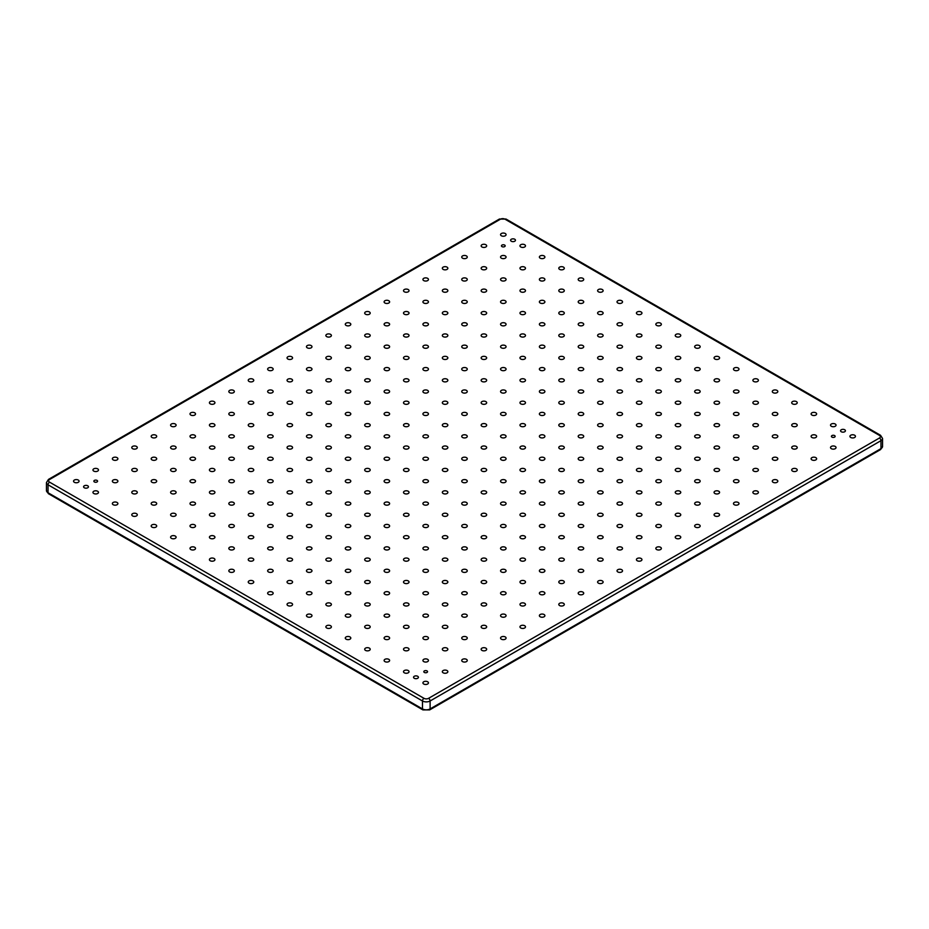 <?xml version="1.0" encoding="UTF-8"?>
<svg xmlns="http://www.w3.org/2000/svg" width="929" height="929" viewBox="0 0 929 929"><rect width="100%" height="100%" fill="white"/><g stroke="black" fill="none" stroke-linecap="round" stroke-linejoin="round"><path stroke-width="1.39" d="M414.253 678.275A2.427 1.405 180 0 1 413.544 677.287A2.427 1.405 180 0 1 415.042 675.987A2.427 1.405 180 0 1 417.69 676.289A2.427 1.405 180 0 1 418.41 677.287A2.427 1.405 180 0 1 416.912 678.576A2.427 1.405 180 0 1 414.253 678.275M84.295 487.771A2.427 1.405 180 0 1 83.575 486.784A2.427 1.405 180 0 1 85.085 485.484A2.427 1.405 180 0 1 87.732 485.786A2.427 1.405 180 0 1 88.441 486.784A2.427 1.405 180 0 1 86.943 488.073A2.427 1.405 180 0 1 84.295 487.771M511.31 241.238A2.427 1.405 180 0 1 510.59 240.251A2.427 1.405 180 0 1 512.088 238.95A2.427 1.405 180 0 1 514.747 239.252A2.427 1.405 180 0 1 515.456 240.251A2.427 1.405 180 0 1 513.958 241.54A2.427 1.405 180 0 1 511.31 241.238M841.268 431.741A2.427 1.405 180 0 1 840.559 430.754A2.427 1.405 180 0 1 842.057 429.453A2.427 1.405 180 0 1 844.705 429.755A2.427 1.405 180 0 1 845.425 430.754A2.427 1.405 180 0 1 843.915 432.043A2.427 1.405 180 0 1 841.268 431.741M504.644 245.082A1.87 1.08 0 0 0 502.601 244.85A1.87 1.08 0 0 0 501.451 245.848A1.87 1.08 0 0 0 501.997 246.615A1.87 1.08 0 0 0 504.029 246.847A1.87 1.08 0 0 0 505.19 245.848A1.87 1.08 0 0 0 504.644 245.082M834.602 435.585A1.87 1.08 0 0 0 832.57 435.353A1.87 1.08 0 0 0 831.42 436.351A1.87 1.08 0 0 0 831.966 437.118A1.87 1.08 0 0 0 833.998 437.35A1.87 1.08 0 0 0 835.148 436.351A1.87 1.08 0 0 0 834.602 435.585M427.003 670.912A1.87 1.08 0 0 0 424.971 670.68A1.87 1.08 0 0 0 423.81 671.679A1.87 1.08 0 0 0 424.356 672.445A1.87 1.08 0 0 0 426.399 672.677A1.87 1.08 0 0 0 427.549 671.679A1.87 1.08 0 0 0 427.003 670.912M97.034 480.409A1.87 1.08 0 0 0 95.002 480.177A1.87 1.08 0 0 0 93.852 481.176A1.87 1.08 0 0 0 94.398 481.942A1.87 1.08 0 0 0 96.43 482.174A1.87 1.08 0 0 0 97.58 481.176A1.87 1.08 0 0 0 97.034 480.409M427.63 681.758A2.764 1.591 0 0 0 424.623 681.41A2.764 1.591 0 0 0 422.927 682.885A2.764 1.591 0 0 0 423.729 684.011A2.764 1.591 0 0 0 426.736 684.359A2.764 1.591 0 0 0 428.443 682.885A2.764 1.591 0 0 0 427.63 681.758M447.046 670.552A2.764 1.591 0 0 0 444.039 670.204A2.764 1.591 0 0 0 442.332 671.679A2.764 1.591 0 0 0 443.145 672.805A2.764 1.591 0 0 0 446.141 673.153A2.764 1.591 0 0 0 447.848 671.679A2.764 1.591 0 0 0 447.046 670.552M466.451 659.346A2.764 1.591 0 0 0 463.443 658.998A2.764 1.591 0 0 0 461.736 660.473A2.764 1.591 0 0 0 462.549 661.599A2.764 1.591 0 0 0 465.557 661.947A2.764 1.591 0 0 0 467.264 660.473A2.764 1.591 0 0 0 466.451 659.346M485.855 648.14A2.764 1.591 0 0 0 482.859 647.792A2.764 1.591 0 0 0 481.152 649.266A2.764 1.591 0 0 0 481.954 650.393A2.764 1.591 0 0 0 484.961 650.741A2.764 1.591 0 0 0 486.668 649.266A2.764 1.591 0 0 0 485.855 648.14M505.271 636.934A2.764 1.591 0 0 0 502.264 636.586A2.764 1.591 0 0 0 500.557 638.06A2.764 1.591 0 0 0 501.37 639.187A2.764 1.591 0 0 0 504.377 639.535A2.764 1.591 0 0 0 506.073 638.06A2.764 1.591 0 0 0 505.271 636.934M524.676 625.728A2.764 1.591 0 0 0 521.668 625.38A2.764 1.591 0 0 0 519.973 626.854A2.764 1.591 0 0 0 520.774 627.981A2.764 1.591 0 0 0 523.782 628.329A2.764 1.591 0 0 0 525.489 626.854A2.764 1.591 0 0 0 524.676 625.728M544.092 614.522A2.764 1.591 0 0 0 541.084 614.174A2.764 1.591 0 0 0 539.377 615.648A2.764 1.591 0 0 0 540.19 616.775A2.764 1.591 0 0 0 543.198 617.123A2.764 1.591 0 0 0 544.893 615.648A2.764 1.591 0 0 0 544.092 614.522M563.497 603.316A2.764 1.591 0 0 0 560.489 602.967A2.764 1.591 0 0 0 558.793 604.442A2.764 1.591 0 0 0 559.595 605.569A2.764 1.591 0 0 0 562.602 605.917A2.764 1.591 0 0 0 564.309 604.442A2.764 1.591 0 0 0 563.497 603.316M582.913 592.11A2.764 1.591 0 0 0 579.905 591.761A2.764 1.591 0 0 0 578.198 593.236A2.764 1.591 0 0 0 579.011 594.363A2.764 1.591 0 0 0 582.018 594.711A2.764 1.591 0 0 0 583.714 593.236A2.764 1.591 0 0 0 582.913 592.11M602.317 580.904A2.764 1.591 0 0 0 599.31 580.555A2.764 1.591 0 0 0 597.614 582.03A2.764 1.591 0 0 0 598.415 583.157A2.764 1.591 0 0 0 601.423 583.505A2.764 1.591 0 0 0 603.13 582.03A2.764 1.591 0 0 0 602.317 580.904M621.733 569.698A2.764 1.591 0 0 0 618.726 569.349A2.764 1.591 0 0 0 617.019 570.824A2.764 1.591 0 0 0 617.831 571.95A2.764 1.591 0 0 0 620.827 572.299A2.764 1.591 0 0 0 622.535 570.824A2.764 1.591 0 0 0 621.733 569.698M641.138 558.492A2.764 1.591 0 0 0 638.13 558.143A2.764 1.591 0 0 0 636.423 559.618A2.764 1.591 0 0 0 637.236 560.744A2.764 1.591 0 0 0 640.244 561.093A2.764 1.591 0 0 0 641.951 559.618A2.764 1.591 0 0 0 641.138 558.492M660.542 547.286A2.764 1.591 0 0 0 657.546 546.937A2.764 1.591 0 0 0 655.839 548.412A2.764 1.591 0 0 0 656.64 549.538A2.764 1.591 0 0 0 659.648 549.887A2.764 1.591 0 0 0 661.355 548.412A2.764 1.591 0 0 0 660.542 547.286M679.958 536.079A2.764 1.591 0 0 0 676.951 535.731A2.764 1.591 0 0 0 675.244 537.206A2.764 1.591 0 0 0 676.057 538.332A2.764 1.591 0 0 0 679.064 538.681A2.764 1.591 0 0 0 680.76 537.206A2.764 1.591 0 0 0 679.958 536.079M699.363 524.873A2.764 1.591 0 0 0 696.355 524.525A2.764 1.591 0 0 0 694.66 526A2.764 1.591 0 0 0 695.461 527.126A2.764 1.591 0 0 0 698.469 527.475A2.764 1.591 0 0 0 700.176 526A2.764 1.591 0 0 0 699.363 524.873M718.779 513.667A2.764 1.591 0 0 0 715.771 513.319A2.764 1.591 0 0 0 714.064 514.794A2.764 1.591 0 0 0 714.877 515.92A2.764 1.591 0 0 0 717.885 516.269A2.764 1.591 0 0 0 719.58 514.794A2.764 1.591 0 0 0 718.779 513.667M738.183 502.461A2.764 1.591 0 0 0 735.176 502.113A2.764 1.591 0 0 0 733.48 503.588A2.764 1.591 0 0 0 734.282 504.714A2.764 1.591 0 0 0 737.289 505.062A2.764 1.591 0 0 0 738.996 503.588A2.764 1.591 0 0 0 738.183 502.461M757.599 491.255A2.764 1.591 0 0 0 754.592 490.907A2.764 1.591 0 0 0 752.885 492.382A2.764 1.591 0 0 0 753.698 493.508A2.764 1.591 0 0 0 756.705 493.856A2.764 1.591 0 0 0 758.401 492.382A2.764 1.591 0 0 0 757.599 491.255M777.004 480.049A2.764 1.591 0 0 0 773.996 479.701A2.764 1.591 0 0 0 772.301 481.176A2.764 1.591 0 0 0 773.102 482.302A2.764 1.591 0 0 0 776.11 482.65A2.764 1.591 0 0 0 777.817 481.176A2.764 1.591 0 0 0 777.004 480.049M796.42 468.843A2.764 1.591 0 0 0 793.412 468.495A2.764 1.591 0 0 0 791.705 469.969A2.764 1.591 0 0 0 792.518 471.096A2.764 1.591 0 0 0 795.526 471.444A2.764 1.591 0 0 0 797.221 469.969A2.764 1.591 0 0 0 796.42 468.843M815.825 457.637A2.764 1.591 0 0 0 812.817 457.289A2.764 1.591 0 0 0 811.11 458.763A2.764 1.591 0 0 0 811.923 459.89A2.764 1.591 0 0 0 814.93 460.238A2.764 1.591 0 0 0 816.637 458.763A2.764 1.591 0 0 0 815.825 457.637M835.229 446.431A2.764 1.591 0 0 0 832.233 446.083A2.764 1.591 0 0 0 830.526 447.557A2.764 1.591 0 0 0 831.339 448.684A2.764 1.591 0 0 0 834.335 449.032A2.764 1.591 0 0 0 836.042 447.557A2.764 1.591 0 0 0 835.229 446.431M854.645 435.225A2.764 1.591 0 0 0 851.638 434.877A2.764 1.591 0 0 0 849.93 436.351A2.764 1.591 0 0 0 850.743 437.478A2.764 1.591 0 0 0 853.751 437.826A2.764 1.591 0 0 0 855.446 436.351A2.764 1.591 0 0 0 854.645 435.225M408.226 670.552A2.764 1.591 0 0 0 405.218 670.204A2.764 1.591 0 0 0 403.511 671.679A2.764 1.591 0 0 0 404.324 672.805A2.764 1.591 0 0 0 407.332 673.153A2.764 1.591 0 0 0 409.027 671.679A2.764 1.591 0 0 0 408.226 670.552M427.63 659.346A2.764 1.591 0 0 0 424.623 658.998A2.764 1.591 0 0 0 422.927 660.473A2.764 1.591 0 0 0 423.729 661.599A2.764 1.591 0 0 0 426.736 661.947A2.764 1.591 0 0 0 428.443 660.473A2.764 1.591 0 0 0 427.63 659.346M447.046 648.14A2.764 1.591 0 0 0 444.039 647.792A2.764 1.591 0 0 0 442.332 649.266A2.764 1.591 0 0 0 443.145 650.393A2.764 1.591 0 0 0 446.141 650.741A2.764 1.591 0 0 0 447.848 649.266A2.764 1.591 0 0 0 447.046 648.14M466.451 636.934A2.764 1.591 0 0 0 463.443 636.586A2.764 1.591 0 0 0 461.736 638.06A2.764 1.591 0 0 0 462.549 639.187A2.764 1.591 0 0 0 465.557 639.535A2.764 1.591 0 0 0 467.264 638.06A2.764 1.591 0 0 0 466.451 636.934M485.855 625.728A2.764 1.591 0 0 0 482.859 625.38A2.764 1.591 0 0 0 481.152 626.854A2.764 1.591 0 0 0 481.954 627.981A2.764 1.591 0 0 0 484.961 628.329A2.764 1.591 0 0 0 486.668 626.854A2.764 1.591 0 0 0 485.855 625.728M505.271 614.522A2.764 1.591 0 0 0 502.264 614.174A2.764 1.591 0 0 0 500.557 615.648A2.764 1.591 0 0 0 501.37 616.775A2.764 1.591 0 0 0 504.377 617.123A2.764 1.591 0 0 0 506.073 615.648A2.764 1.591 0 0 0 505.271 614.522M524.676 603.316A2.764 1.591 0 0 0 521.668 602.967A2.764 1.591 0 0 0 519.973 604.442A2.764 1.591 0 0 0 520.774 605.569A2.764 1.591 0 0 0 523.782 605.917A2.764 1.591 0 0 0 525.489 604.442A2.764 1.591 0 0 0 524.676 603.316M544.092 592.11A2.764 1.591 0 0 0 541.084 591.761A2.764 1.591 0 0 0 539.377 593.236A2.764 1.591 0 0 0 540.19 594.363A2.764 1.591 0 0 0 543.198 594.711A2.764 1.591 0 0 0 544.893 593.236A2.764 1.591 0 0 0 544.092 592.11M563.497 580.904A2.764 1.591 0 0 0 560.489 580.555A2.764 1.591 0 0 0 558.793 582.03A2.764 1.591 0 0 0 559.595 583.157A2.764 1.591 0 0 0 562.602 583.505A2.764 1.591 0 0 0 564.309 582.03A2.764 1.591 0 0 0 563.497 580.904M582.913 569.698A2.764 1.591 0 0 0 579.905 569.349A2.764 1.591 0 0 0 578.198 570.824A2.764 1.591 0 0 0 579.011 571.95A2.764 1.591 0 0 0 582.018 572.299A2.764 1.591 0 0 0 583.714 570.824A2.764 1.591 0 0 0 582.913 569.698M602.317 558.492A2.764 1.591 0 0 0 599.31 558.143A2.764 1.591 0 0 0 597.614 559.618A2.764 1.591 0 0 0 598.415 560.744A2.764 1.591 0 0 0 601.423 561.093A2.764 1.591 0 0 0 603.13 559.618A2.764 1.591 0 0 0 602.317 558.492M621.733 547.286A2.764 1.591 0 0 0 618.726 546.937A2.764 1.591 0 0 0 617.019 548.412A2.764 1.591 0 0 0 617.831 549.538A2.764 1.591 0 0 0 620.827 549.887A2.764 1.591 0 0 0 622.535 548.412A2.764 1.591 0 0 0 621.733 547.286M641.138 536.079A2.764 1.591 0 0 0 638.13 535.731A2.764 1.591 0 0 0 636.423 537.206A2.764 1.591 0 0 0 637.236 538.332A2.764 1.591 0 0 0 640.244 538.681A2.764 1.591 0 0 0 641.951 537.206A2.764 1.591 0 0 0 641.138 536.079M660.542 524.873A2.764 1.591 0 0 0 657.546 524.525A2.764 1.591 0 0 0 655.839 526A2.764 1.591 0 0 0 656.64 527.126A2.764 1.591 0 0 0 659.648 527.475A2.764 1.591 0 0 0 661.355 526A2.764 1.591 0 0 0 660.542 524.873M679.958 513.667A2.764 1.591 0 0 0 676.951 513.319A2.764 1.591 0 0 0 675.244 514.794A2.764 1.591 0 0 0 676.057 515.92A2.764 1.591 0 0 0 679.064 516.269A2.764 1.591 0 0 0 680.76 514.794A2.764 1.591 0 0 0 679.958 513.667M699.363 502.461A2.764 1.591 0 0 0 696.355 502.113A2.764 1.591 0 0 0 694.66 503.588A2.764 1.591 0 0 0 695.461 504.714A2.764 1.591 0 0 0 698.469 505.062A2.764 1.591 0 0 0 700.176 503.588A2.764 1.591 0 0 0 699.363 502.461M718.779 491.255A2.764 1.591 0 0 0 715.771 490.907A2.764 1.591 0 0 0 714.064 492.382A2.764 1.591 0 0 0 714.877 493.508A2.764 1.591 0 0 0 717.885 493.856A2.764 1.591 0 0 0 719.58 492.382A2.764 1.591 0 0 0 718.779 491.255M738.183 480.049A2.764 1.591 0 0 0 735.176 479.701A2.764 1.591 0 0 0 733.48 481.176A2.764 1.591 0 0 0 734.282 482.302A2.764 1.591 0 0 0 737.289 482.65A2.764 1.591 0 0 0 738.996 481.176A2.764 1.591 0 0 0 738.183 480.049M757.599 468.843A2.764 1.591 0 0 0 754.592 468.495A2.764 1.591 0 0 0 752.885 469.969A2.764 1.591 0 0 0 753.698 471.096A2.764 1.591 0 0 0 756.705 471.444A2.764 1.591 0 0 0 758.401 469.969A2.764 1.591 0 0 0 757.599 468.843M777.004 457.637A2.764 1.591 0 0 0 773.996 457.289A2.764 1.591 0 0 0 772.301 458.763A2.764 1.591 0 0 0 773.102 459.89A2.764 1.591 0 0 0 776.11 460.238A2.764 1.591 0 0 0 777.817 458.763A2.764 1.591 0 0 0 777.004 457.637M796.42 446.431A2.764 1.591 0 0 0 793.412 446.083A2.764 1.591 0 0 0 791.705 447.557A2.764 1.591 0 0 0 792.518 448.684A2.764 1.591 0 0 0 795.526 449.032A2.764 1.591 0 0 0 797.221 447.557A2.764 1.591 0 0 0 796.42 446.431M815.825 435.225A2.764 1.591 0 0 0 812.817 434.877A2.764 1.591 0 0 0 811.11 436.351A2.764 1.591 0 0 0 811.923 437.478A2.764 1.591 0 0 0 814.93 437.826A2.764 1.591 0 0 0 816.637 436.351A2.764 1.591 0 0 0 815.825 435.225M835.229 424.019A2.764 1.591 0 0 0 832.233 423.67A2.764 1.591 0 0 0 830.526 425.145A2.764 1.591 0 0 0 831.339 426.272A2.764 1.591 0 0 0 834.335 426.62A2.764 1.591 0 0 0 836.042 425.145A2.764 1.591 0 0 0 835.229 424.019M388.81 659.346A2.764 1.591 0 0 0 385.802 658.998A2.764 1.591 0 0 0 384.107 660.473A2.764 1.591 0 0 0 384.908 661.599A2.764 1.591 0 0 0 387.916 661.947A2.764 1.591 0 0 0 389.623 660.473A2.764 1.591 0 0 0 388.81 659.346M408.226 648.14A2.764 1.591 0 0 0 405.218 647.792A2.764 1.591 0 0 0 403.511 649.266A2.764 1.591 0 0 0 404.324 650.393A2.764 1.591 0 0 0 407.332 650.741A2.764 1.591 0 0 0 409.027 649.266A2.764 1.591 0 0 0 408.226 648.14M427.63 636.934A2.764 1.591 0 0 0 424.623 636.586A2.764 1.591 0 0 0 422.927 638.06A2.764 1.591 0 0 0 423.729 639.187A2.764 1.591 0 0 0 426.736 639.535A2.764 1.591 0 0 0 428.443 638.06A2.764 1.591 0 0 0 427.63 636.934M447.046 625.728A2.764 1.591 0 0 0 444.039 625.38A2.764 1.591 0 0 0 442.332 626.854A2.764 1.591 0 0 0 443.145 627.981A2.764 1.591 0 0 0 446.141 628.329A2.764 1.591 0 0 0 447.848 626.854A2.764 1.591 0 0 0 447.046 625.728M466.451 614.522A2.764 1.591 0 0 0 463.443 614.174A2.764 1.591 0 0 0 461.736 615.648A2.764 1.591 0 0 0 462.549 616.775A2.764 1.591 0 0 0 465.557 617.123A2.764 1.591 0 0 0 467.264 615.648A2.764 1.591 0 0 0 466.451 614.522M485.855 603.316A2.764 1.591 0 0 0 482.859 602.967A2.764 1.591 0 0 0 481.152 604.442A2.764 1.591 0 0 0 481.954 605.569A2.764 1.591 0 0 0 484.961 605.917A2.764 1.591 0 0 0 486.668 604.442A2.764 1.591 0 0 0 485.855 603.316M505.271 592.11A2.764 1.591 0 0 0 502.264 591.761A2.764 1.591 0 0 0 500.557 593.236A2.764 1.591 0 0 0 501.37 594.363A2.764 1.591 0 0 0 504.377 594.711A2.764 1.591 0 0 0 506.073 593.236A2.764 1.591 0 0 0 505.271 592.11M524.676 580.904A2.764 1.591 0 0 0 521.668 580.555A2.764 1.591 0 0 0 519.973 582.03A2.764 1.591 0 0 0 520.774 583.157A2.764 1.591 0 0 0 523.782 583.505A2.764 1.591 0 0 0 525.489 582.03A2.764 1.591 0 0 0 524.676 580.904M544.092 569.698A2.764 1.591 0 0 0 541.084 569.349A2.764 1.591 0 0 0 539.377 570.824A2.764 1.591 0 0 0 540.19 571.95A2.764 1.591 0 0 0 543.198 572.299A2.764 1.591 0 0 0 544.893 570.824A2.764 1.591 0 0 0 544.092 569.698M563.497 558.492A2.764 1.591 0 0 0 560.489 558.143A2.764 1.591 0 0 0 558.793 559.618A2.764 1.591 0 0 0 559.595 560.744A2.764 1.591 0 0 0 562.602 561.093A2.764 1.591 0 0 0 564.309 559.618A2.764 1.591 0 0 0 563.497 558.492M582.913 547.286A2.764 1.591 0 0 0 579.905 546.937A2.764 1.591 0 0 0 578.198 548.412A2.764 1.591 0 0 0 579.011 549.538A2.764 1.591 0 0 0 582.018 549.887A2.764 1.591 0 0 0 583.714 548.412A2.764 1.591 0 0 0 582.913 547.286M602.317 536.079A2.764 1.591 0 0 0 599.31 535.731A2.764 1.591 0 0 0 597.614 537.206A2.764 1.591 0 0 0 598.415 538.332A2.764 1.591 0 0 0 601.423 538.681A2.764 1.591 0 0 0 603.13 537.206A2.764 1.591 0 0 0 602.317 536.079M621.733 524.873A2.764 1.591 0 0 0 618.726 524.525A2.764 1.591 0 0 0 617.019 526A2.764 1.591 0 0 0 617.831 527.126A2.764 1.591 0 0 0 620.827 527.475A2.764 1.591 0 0 0 622.535 526A2.764 1.591 0 0 0 621.733 524.873M641.138 513.667A2.764 1.591 0 0 0 638.13 513.319A2.764 1.591 0 0 0 636.423 514.794A2.764 1.591 0 0 0 637.236 515.92A2.764 1.591 0 0 0 640.244 516.269A2.764 1.591 0 0 0 641.951 514.794A2.764 1.591 0 0 0 641.138 513.667M660.542 502.461A2.764 1.591 0 0 0 657.546 502.113A2.764 1.591 0 0 0 655.839 503.588A2.764 1.591 0 0 0 656.64 504.714A2.764 1.591 0 0 0 659.648 505.062A2.764 1.591 0 0 0 661.355 503.588A2.764 1.591 0 0 0 660.542 502.461M679.958 491.255A2.764 1.591 0 0 0 676.951 490.907A2.764 1.591 0 0 0 675.244 492.382A2.764 1.591 0 0 0 676.057 493.508A2.764 1.591 0 0 0 679.064 493.856A2.764 1.591 0 0 0 680.76 492.382A2.764 1.591 0 0 0 679.958 491.255M699.363 480.049A2.764 1.591 0 0 0 696.355 479.701A2.764 1.591 0 0 0 694.66 481.176A2.764 1.591 0 0 0 695.461 482.302A2.764 1.591 0 0 0 698.469 482.65A2.764 1.591 0 0 0 700.176 481.176A2.764 1.591 0 0 0 699.363 480.049M718.779 468.843A2.764 1.591 0 0 0 715.771 468.495A2.764 1.591 0 0 0 714.064 469.969A2.764 1.591 0 0 0 714.877 471.096A2.764 1.591 0 0 0 717.885 471.444A2.764 1.591 0 0 0 719.58 469.969A2.764 1.591 0 0 0 718.779 468.843M738.183 457.637A2.764 1.591 0 0 0 735.176 457.289A2.764 1.591 0 0 0 733.48 458.763A2.764 1.591 0 0 0 734.282 459.89A2.764 1.591 0 0 0 737.289 460.238A2.764 1.591 0 0 0 738.996 458.763A2.764 1.591 0 0 0 738.183 457.637M757.599 446.431A2.764 1.591 0 0 0 754.592 446.083A2.764 1.591 0 0 0 752.885 447.557A2.764 1.591 0 0 0 753.698 448.684A2.764 1.591 0 0 0 756.705 449.032A2.764 1.591 0 0 0 758.401 447.557A2.764 1.591 0 0 0 757.599 446.431M777.004 435.225A2.764 1.591 0 0 0 773.996 434.877A2.764 1.591 0 0 0 772.301 436.351A2.764 1.591 0 0 0 773.102 437.478A2.764 1.591 0 0 0 776.11 437.826A2.764 1.591 0 0 0 777.817 436.351A2.764 1.591 0 0 0 777.004 435.225M796.42 424.019A2.764 1.591 0 0 0 793.412 423.67A2.764 1.591 0 0 0 791.705 425.145A2.764 1.591 0 0 0 792.518 426.272A2.764 1.591 0 0 0 795.526 426.62A2.764 1.591 0 0 0 797.221 425.145A2.764 1.591 0 0 0 796.42 424.019M815.825 412.813A2.764 1.591 0 0 0 812.817 412.464A2.764 1.591 0 0 0 811.11 413.939A2.764 1.591 0 0 0 811.923 415.066A2.764 1.591 0 0 0 814.93 415.414A2.764 1.591 0 0 0 816.637 413.939A2.764 1.591 0 0 0 815.825 412.813M369.405 648.14A2.764 1.591 0 0 0 366.398 647.792A2.764 1.591 0 0 0 364.691 649.266A2.764 1.591 0 0 0 365.503 650.393A2.764 1.591 0 0 0 368.511 650.741A2.764 1.591 0 0 0 370.207 649.266A2.764 1.591 0 0 0 369.405 648.14M388.81 636.934A2.764 1.591 0 0 0 385.802 636.586A2.764 1.591 0 0 0 384.107 638.06A2.764 1.591 0 0 0 384.908 639.187A2.764 1.591 0 0 0 387.916 639.535A2.764 1.591 0 0 0 389.623 638.06A2.764 1.591 0 0 0 388.81 636.934M408.226 625.728A2.764 1.591 0 0 0 405.218 625.38A2.764 1.591 0 0 0 403.511 626.854A2.764 1.591 0 0 0 404.324 627.981A2.764 1.591 0 0 0 407.332 628.329A2.764 1.591 0 0 0 409.027 626.854A2.764 1.591 0 0 0 408.226 625.728M427.63 614.522A2.764 1.591 0 0 0 424.623 614.174A2.764 1.591 0 0 0 422.927 615.648A2.764 1.591 0 0 0 423.729 616.775A2.764 1.591 0 0 0 426.736 617.123A2.764 1.591 0 0 0 428.443 615.648A2.764 1.591 0 0 0 427.63 614.522M447.046 603.316A2.764 1.591 0 0 0 444.039 602.967A2.764 1.591 0 0 0 442.332 604.442A2.764 1.591 0 0 0 443.145 605.569A2.764 1.591 0 0 0 446.141 605.917A2.764 1.591 0 0 0 447.848 604.442A2.764 1.591 0 0 0 447.046 603.316M466.451 592.11A2.764 1.591 0 0 0 463.443 591.761A2.764 1.591 0 0 0 461.736 593.236A2.764 1.591 0 0 0 462.549 594.363A2.764 1.591 0 0 0 465.557 594.711A2.764 1.591 0 0 0 467.264 593.236A2.764 1.591 0 0 0 466.451 592.11M485.855 580.904A2.764 1.591 0 0 0 482.859 580.555A2.764 1.591 0 0 0 481.152 582.03A2.764 1.591 0 0 0 481.954 583.157A2.764 1.591 0 0 0 484.961 583.505A2.764 1.591 0 0 0 486.668 582.03A2.764 1.591 0 0 0 485.855 580.904M505.271 569.698A2.764 1.591 0 0 0 502.264 569.349A2.764 1.591 0 0 0 500.557 570.824A2.764 1.591 0 0 0 501.37 571.95A2.764 1.591 0 0 0 504.377 572.299A2.764 1.591 0 0 0 506.073 570.824A2.764 1.591 0 0 0 505.271 569.698M524.676 558.492A2.764 1.591 0 0 0 521.668 558.143A2.764 1.591 0 0 0 519.973 559.618A2.764 1.591 0 0 0 520.774 560.744A2.764 1.591 0 0 0 523.782 561.093A2.764 1.591 0 0 0 525.489 559.618A2.764 1.591 0 0 0 524.676 558.492M544.092 547.286A2.764 1.591 0 0 0 541.084 546.937A2.764 1.591 0 0 0 539.377 548.412A2.764 1.591 0 0 0 540.19 549.538A2.764 1.591 0 0 0 543.198 549.887A2.764 1.591 0 0 0 544.893 548.412A2.764 1.591 0 0 0 544.092 547.286M563.497 536.079A2.764 1.591 0 0 0 560.489 535.731A2.764 1.591 0 0 0 558.793 537.206A2.764 1.591 0 0 0 559.595 538.332A2.764 1.591 0 0 0 562.602 538.681A2.764 1.591 0 0 0 564.309 537.206A2.764 1.591 0 0 0 563.497 536.079M582.913 524.873A2.764 1.591 0 0 0 579.905 524.525A2.764 1.591 0 0 0 578.198 526A2.764 1.591 0 0 0 579.011 527.126A2.764 1.591 0 0 0 582.018 527.475A2.764 1.591 0 0 0 583.714 526A2.764 1.591 0 0 0 582.913 524.873M602.317 513.667A2.764 1.591 0 0 0 599.31 513.319A2.764 1.591 0 0 0 597.614 514.794A2.764 1.591 0 0 0 598.415 515.92A2.764 1.591 0 0 0 601.423 516.269A2.764 1.591 0 0 0 603.13 514.794A2.764 1.591 0 0 0 602.317 513.667M621.733 502.461A2.764 1.591 0 0 0 618.726 502.113A2.764 1.591 0 0 0 617.019 503.588A2.764 1.591 0 0 0 617.831 504.714A2.764 1.591 0 0 0 620.827 505.062A2.764 1.591 0 0 0 622.535 503.588A2.764 1.591 0 0 0 621.733 502.461M641.138 491.255A2.764 1.591 0 0 0 638.13 490.907A2.764 1.591 0 0 0 636.423 492.382A2.764 1.591 0 0 0 637.236 493.508A2.764 1.591 0 0 0 640.244 493.856A2.764 1.591 0 0 0 641.951 492.382A2.764 1.591 0 0 0 641.138 491.255M660.542 480.049A2.764 1.591 0 0 0 657.546 479.701A2.764 1.591 0 0 0 655.839 481.176A2.764 1.591 0 0 0 656.64 482.302A2.764 1.591 0 0 0 659.648 482.65A2.764 1.591 0 0 0 661.355 481.176A2.764 1.591 0 0 0 660.542 480.049M679.958 468.843A2.764 1.591 0 0 0 676.951 468.495A2.764 1.591 0 0 0 675.244 469.969A2.764 1.591 0 0 0 676.057 471.096A2.764 1.591 0 0 0 679.064 471.444A2.764 1.591 0 0 0 680.76 469.969A2.764 1.591 0 0 0 679.958 468.843M699.363 457.637A2.764 1.591 0 0 0 696.355 457.289A2.764 1.591 0 0 0 694.66 458.763A2.764 1.591 0 0 0 695.461 459.89A2.764 1.591 0 0 0 698.469 460.238A2.764 1.591 0 0 0 700.176 458.763A2.764 1.591 0 0 0 699.363 457.637M718.779 446.431A2.764 1.591 0 0 0 715.771 446.083A2.764 1.591 0 0 0 714.064 447.557A2.764 1.591 0 0 0 714.877 448.684A2.764 1.591 0 0 0 717.885 449.032A2.764 1.591 0 0 0 719.58 447.557A2.764 1.591 0 0 0 718.779 446.431M738.183 435.225A2.764 1.591 0 0 0 735.176 434.877A2.764 1.591 0 0 0 733.48 436.351A2.764 1.591 0 0 0 734.282 437.478A2.764 1.591 0 0 0 737.289 437.826A2.764 1.591 0 0 0 738.996 436.351A2.764 1.591 0 0 0 738.183 435.225M757.599 424.019A2.764 1.591 0 0 0 754.592 423.67A2.764 1.591 0 0 0 752.885 425.145A2.764 1.591 0 0 0 753.698 426.272A2.764 1.591 0 0 0 756.705 426.62A2.764 1.591 0 0 0 758.401 425.145A2.764 1.591 0 0 0 757.599 424.019M777.004 412.813A2.764 1.591 0 0 0 773.996 412.464A2.764 1.591 0 0 0 772.301 413.939A2.764 1.591 0 0 0 773.102 415.066A2.764 1.591 0 0 0 776.11 415.414A2.764 1.591 0 0 0 777.817 413.939A2.764 1.591 0 0 0 777.004 412.813M796.42 401.607A2.764 1.591 0 0 0 793.412 401.258A2.764 1.591 0 0 0 791.705 402.733A2.764 1.591 0 0 0 792.518 403.86A2.764 1.591 0 0 0 795.526 404.208A2.764 1.591 0 0 0 797.221 402.733A2.764 1.591 0 0 0 796.42 401.607M349.989 636.934A2.764 1.591 0 0 0 346.981 636.586A2.764 1.591 0 0 0 345.286 638.06A2.764 1.591 0 0 0 346.087 639.187A2.764 1.591 0 0 0 349.095 639.535A2.764 1.591 0 0 0 350.802 638.06A2.764 1.591 0 0 0 349.989 636.934M369.405 625.728A2.764 1.591 0 0 0 366.398 625.38A2.764 1.591 0 0 0 364.691 626.854A2.764 1.591 0 0 0 365.503 627.981A2.764 1.591 0 0 0 368.511 628.329A2.764 1.591 0 0 0 370.207 626.854A2.764 1.591 0 0 0 369.405 625.728M388.81 614.522A2.764 1.591 0 0 0 385.802 614.174A2.764 1.591 0 0 0 384.107 615.648A2.764 1.591 0 0 0 384.908 616.775A2.764 1.591 0 0 0 387.916 617.123A2.764 1.591 0 0 0 389.623 615.648A2.764 1.591 0 0 0 388.81 614.522M408.226 603.316A2.764 1.591 0 0 0 405.218 602.967A2.764 1.591 0 0 0 403.511 604.442A2.764 1.591 0 0 0 404.324 605.569A2.764 1.591 0 0 0 407.332 605.917A2.764 1.591 0 0 0 409.027 604.442A2.764 1.591 0 0 0 408.226 603.316M427.63 592.11A2.764 1.591 0 0 0 424.623 591.761A2.764 1.591 0 0 0 422.927 593.236A2.764 1.591 0 0 0 423.729 594.363A2.764 1.591 0 0 0 426.736 594.711A2.764 1.591 0 0 0 428.443 593.236A2.764 1.591 0 0 0 427.63 592.11M447.046 580.904A2.764 1.591 0 0 0 444.039 580.555A2.764 1.591 0 0 0 442.332 582.03A2.764 1.591 0 0 0 443.145 583.157A2.764 1.591 0 0 0 446.141 583.505A2.764 1.591 0 0 0 447.848 582.03A2.764 1.591 0 0 0 447.046 580.904M466.451 569.698A2.764 1.591 0 0 0 463.443 569.349A2.764 1.591 0 0 0 461.736 570.824A2.764 1.591 0 0 0 462.549 571.95A2.764 1.591 0 0 0 465.557 572.299A2.764 1.591 0 0 0 467.264 570.824A2.764 1.591 0 0 0 466.451 569.698M485.855 558.492A2.764 1.591 0 0 0 482.859 558.143A2.764 1.591 0 0 0 481.152 559.618A2.764 1.591 0 0 0 481.954 560.744A2.764 1.591 0 0 0 484.961 561.093A2.764 1.591 0 0 0 486.668 559.618A2.764 1.591 0 0 0 485.855 558.492M505.271 547.286A2.764 1.591 0 0 0 502.264 546.937A2.764 1.591 0 0 0 500.557 548.412A2.764 1.591 0 0 0 501.37 549.538A2.764 1.591 0 0 0 504.377 549.887A2.764 1.591 0 0 0 506.073 548.412A2.764 1.591 0 0 0 505.271 547.286M524.676 536.079A2.764 1.591 0 0 0 521.668 535.731A2.764 1.591 0 0 0 519.973 537.206A2.764 1.591 0 0 0 520.774 538.332A2.764 1.591 0 0 0 523.782 538.681A2.764 1.591 0 0 0 525.489 537.206A2.764 1.591 0 0 0 524.676 536.079M544.092 524.873A2.764 1.591 0 0 0 541.084 524.525A2.764 1.591 0 0 0 539.377 526A2.764 1.591 0 0 0 540.19 527.126A2.764 1.591 0 0 0 543.198 527.475A2.764 1.591 0 0 0 544.893 526A2.764 1.591 0 0 0 544.092 524.873M563.497 513.667A2.764 1.591 0 0 0 560.489 513.319A2.764 1.591 0 0 0 558.793 514.794A2.764 1.591 0 0 0 559.595 515.92A2.764 1.591 0 0 0 562.602 516.269A2.764 1.591 0 0 0 564.309 514.794A2.764 1.591 0 0 0 563.497 513.667M582.913 502.461A2.764 1.591 0 0 0 579.905 502.113A2.764 1.591 0 0 0 578.198 503.588A2.764 1.591 0 0 0 579.011 504.714A2.764 1.591 0 0 0 582.018 505.062A2.764 1.591 0 0 0 583.714 503.588A2.764 1.591 0 0 0 582.913 502.461M602.317 491.255A2.764 1.591 0 0 0 599.31 490.907A2.764 1.591 0 0 0 597.614 492.382A2.764 1.591 0 0 0 598.415 493.508A2.764 1.591 0 0 0 601.423 493.856A2.764 1.591 0 0 0 603.13 492.382A2.764 1.591 0 0 0 602.317 491.255M621.733 480.049A2.764 1.591 0 0 0 618.726 479.701A2.764 1.591 0 0 0 617.019 481.176A2.764 1.591 0 0 0 617.831 482.302A2.764 1.591 0 0 0 620.827 482.65A2.764 1.591 0 0 0 622.535 481.176A2.764 1.591 0 0 0 621.733 480.049M641.138 468.843A2.764 1.591 0 0 0 638.13 468.495A2.764 1.591 0 0 0 636.423 469.969A2.764 1.591 0 0 0 637.236 471.096A2.764 1.591 0 0 0 640.244 471.444A2.764 1.591 0 0 0 641.951 469.969A2.764 1.591 0 0 0 641.138 468.843M660.542 457.637A2.764 1.591 0 0 0 657.546 457.289A2.764 1.591 0 0 0 655.839 458.763A2.764 1.591 0 0 0 656.64 459.89A2.764 1.591 0 0 0 659.648 460.238A2.764 1.591 0 0 0 661.355 458.763A2.764 1.591 0 0 0 660.542 457.637M679.958 446.431A2.764 1.591 0 0 0 676.951 446.083A2.764 1.591 0 0 0 675.244 447.557A2.764 1.591 0 0 0 676.057 448.684A2.764 1.591 0 0 0 679.064 449.032A2.764 1.591 0 0 0 680.76 447.557A2.764 1.591 0 0 0 679.958 446.431M699.363 435.225A2.764 1.591 0 0 0 696.355 434.877A2.764 1.591 0 0 0 694.66 436.351A2.764 1.591 0 0 0 695.461 437.478A2.764 1.591 0 0 0 698.469 437.826A2.764 1.591 0 0 0 700.176 436.351A2.764 1.591 0 0 0 699.363 435.225M718.779 424.019A2.764 1.591 0 0 0 715.771 423.67A2.764 1.591 0 0 0 714.064 425.145A2.764 1.591 0 0 0 714.877 426.272A2.764 1.591 0 0 0 717.885 426.62A2.764 1.591 0 0 0 719.58 425.145A2.764 1.591 0 0 0 718.779 424.019M738.183 412.813A2.764 1.591 0 0 0 735.176 412.464A2.764 1.591 0 0 0 733.48 413.939A2.764 1.591 0 0 0 734.282 415.066A2.764 1.591 0 0 0 737.289 415.414A2.764 1.591 0 0 0 738.996 413.939A2.764 1.591 0 0 0 738.183 412.813M757.599 401.607A2.764 1.591 0 0 0 754.592 401.258A2.764 1.591 0 0 0 752.885 402.733A2.764 1.591 0 0 0 753.698 403.86A2.764 1.591 0 0 0 756.705 404.208A2.764 1.591 0 0 0 758.401 402.733A2.764 1.591 0 0 0 757.599 401.607M777.004 390.401A2.764 1.591 0 0 0 773.996 390.052A2.764 1.591 0 0 0 772.301 391.527A2.764 1.591 0 0 0 773.102 392.653A2.764 1.591 0 0 0 776.11 393.002A2.764 1.591 0 0 0 777.817 391.527A2.764 1.591 0 0 0 777.004 390.401M330.585 625.728A2.764 1.591 0 0 0 327.577 625.38A2.764 1.591 0 0 0 325.87 626.854A2.764 1.591 0 0 0 326.683 627.981A2.764 1.591 0 0 0 329.69 628.329A2.764 1.591 0 0 0 331.386 626.854A2.764 1.591 0 0 0 330.585 625.728M349.989 614.522A2.764 1.591 0 0 0 346.981 614.174A2.764 1.591 0 0 0 345.286 615.648A2.764 1.591 0 0 0 346.087 616.775A2.764 1.591 0 0 0 349.095 617.123A2.764 1.591 0 0 0 350.802 615.648A2.764 1.591 0 0 0 349.989 614.522M369.405 603.316A2.764 1.591 0 0 0 366.398 602.967A2.764 1.591 0 0 0 364.691 604.442A2.764 1.591 0 0 0 365.503 605.569A2.764 1.591 0 0 0 368.511 605.917A2.764 1.591 0 0 0 370.207 604.442A2.764 1.591 0 0 0 369.405 603.316M388.81 592.11A2.764 1.591 0 0 0 385.802 591.761A2.764 1.591 0 0 0 384.107 593.236A2.764 1.591 0 0 0 384.908 594.363A2.764 1.591 0 0 0 387.916 594.711A2.764 1.591 0 0 0 389.623 593.236A2.764 1.591 0 0 0 388.81 592.11M408.226 580.904A2.764 1.591 0 0 0 405.218 580.555A2.764 1.591 0 0 0 403.511 582.03A2.764 1.591 0 0 0 404.324 583.157A2.764 1.591 0 0 0 407.332 583.505A2.764 1.591 0 0 0 409.027 582.03A2.764 1.591 0 0 0 408.226 580.904M427.63 569.698A2.764 1.591 0 0 0 424.623 569.349A2.764 1.591 0 0 0 422.927 570.824A2.764 1.591 0 0 0 423.729 571.95A2.764 1.591 0 0 0 426.736 572.299A2.764 1.591 0 0 0 428.443 570.824A2.764 1.591 0 0 0 427.63 569.698M447.046 558.492A2.764 1.591 0 0 0 444.039 558.143A2.764 1.591 0 0 0 442.332 559.618A2.764 1.591 0 0 0 443.145 560.744A2.764 1.591 0 0 0 446.141 561.093A2.764 1.591 0 0 0 447.848 559.618A2.764 1.591 0 0 0 447.046 558.492M466.451 547.286A2.764 1.591 0 0 0 463.443 546.937A2.764 1.591 0 0 0 461.736 548.412A2.764 1.591 0 0 0 462.549 549.538A2.764 1.591 0 0 0 465.557 549.887A2.764 1.591 0 0 0 467.264 548.412A2.764 1.591 0 0 0 466.451 547.286M485.855 536.079A2.764 1.591 0 0 0 482.859 535.731A2.764 1.591 0 0 0 481.152 537.206A2.764 1.591 0 0 0 481.954 538.332A2.764 1.591 0 0 0 484.961 538.681A2.764 1.591 0 0 0 486.668 537.206A2.764 1.591 0 0 0 485.855 536.079M505.271 524.873A2.764 1.591 0 0 0 502.264 524.525A2.764 1.591 0 0 0 500.557 526A2.764 1.591 0 0 0 501.37 527.126A2.764 1.591 0 0 0 504.377 527.475A2.764 1.591 0 0 0 506.073 526A2.764 1.591 0 0 0 505.271 524.873M524.676 513.667A2.764 1.591 0 0 0 521.668 513.319A2.764 1.591 0 0 0 519.973 514.794A2.764 1.591 0 0 0 520.774 515.92A2.764 1.591 0 0 0 523.782 516.269A2.764 1.591 0 0 0 525.489 514.794A2.764 1.591 0 0 0 524.676 513.667M544.092 502.461A2.764 1.591 0 0 0 541.084 502.113A2.764 1.591 0 0 0 539.377 503.588A2.764 1.591 0 0 0 540.19 504.714A2.764 1.591 0 0 0 543.198 505.062A2.764 1.591 0 0 0 544.893 503.588A2.764 1.591 0 0 0 544.092 502.461M563.497 491.255A2.764 1.591 0 0 0 560.489 490.907A2.764 1.591 0 0 0 558.793 492.382A2.764 1.591 0 0 0 559.595 493.508A2.764 1.591 0 0 0 562.602 493.856A2.764 1.591 0 0 0 564.309 492.382A2.764 1.591 0 0 0 563.497 491.255M582.913 480.049A2.764 1.591 0 0 0 579.905 479.701A2.764 1.591 0 0 0 578.198 481.176A2.764 1.591 0 0 0 579.011 482.302A2.764 1.591 0 0 0 582.018 482.65A2.764 1.591 0 0 0 583.714 481.176A2.764 1.591 0 0 0 582.913 480.049M602.317 468.843A2.764 1.591 0 0 0 599.31 468.495A2.764 1.591 0 0 0 597.614 469.969A2.764 1.591 0 0 0 598.415 471.096A2.764 1.591 0 0 0 601.423 471.444A2.764 1.591 0 0 0 603.13 469.969A2.764 1.591 0 0 0 602.317 468.843M621.733 457.637A2.764 1.591 0 0 0 618.726 457.289A2.764 1.591 0 0 0 617.019 458.763A2.764 1.591 0 0 0 617.831 459.89A2.764 1.591 0 0 0 620.827 460.238A2.764 1.591 0 0 0 622.535 458.763A2.764 1.591 0 0 0 621.733 457.637M641.138 446.431A2.764 1.591 0 0 0 638.13 446.083A2.764 1.591 0 0 0 636.423 447.557A2.764 1.591 0 0 0 637.236 448.684A2.764 1.591 0 0 0 640.244 449.032A2.764 1.591 0 0 0 641.951 447.557A2.764 1.591 0 0 0 641.138 446.431M660.542 435.225A2.764 1.591 0 0 0 657.546 434.877A2.764 1.591 0 0 0 655.839 436.351A2.764 1.591 0 0 0 656.64 437.478A2.764 1.591 0 0 0 659.648 437.826A2.764 1.591 0 0 0 661.355 436.351A2.764 1.591 0 0 0 660.542 435.225M679.958 424.019A2.764 1.591 0 0 0 676.951 423.67A2.764 1.591 0 0 0 675.244 425.145A2.764 1.591 0 0 0 676.057 426.272A2.764 1.591 0 0 0 679.064 426.62A2.764 1.591 0 0 0 680.76 425.145A2.764 1.591 0 0 0 679.958 424.019M699.363 412.813A2.764 1.591 0 0 0 696.355 412.464A2.764 1.591 0 0 0 694.66 413.939A2.764 1.591 0 0 0 695.461 415.066A2.764 1.591 0 0 0 698.469 415.414A2.764 1.591 0 0 0 700.176 413.939A2.764 1.591 0 0 0 699.363 412.813M718.779 401.607A2.764 1.591 0 0 0 715.771 401.258A2.764 1.591 0 0 0 714.064 402.733A2.764 1.591 0 0 0 714.877 403.86A2.764 1.591 0 0 0 717.885 404.208A2.764 1.591 0 0 0 719.58 402.733A2.764 1.591 0 0 0 718.779 401.607M738.183 390.401A2.764 1.591 0 0 0 735.176 390.052A2.764 1.591 0 0 0 733.48 391.527A2.764 1.591 0 0 0 734.282 392.653A2.764 1.591 0 0 0 737.289 393.002A2.764 1.591 0 0 0 738.996 391.527A2.764 1.591 0 0 0 738.183 390.401M757.599 379.195A2.764 1.591 0 0 0 754.592 378.846A2.764 1.591 0 0 0 752.885 380.321A2.764 1.591 0 0 0 753.698 381.447A2.764 1.591 0 0 0 756.705 381.796A2.764 1.591 0 0 0 758.401 380.321A2.764 1.591 0 0 0 757.599 379.195M311.169 614.522A2.764 1.591 0 0 0 308.173 614.174A2.764 1.591 0 0 0 306.465 615.648A2.764 1.591 0 0 0 307.267 616.775A2.764 1.591 0 0 0 310.274 617.123A2.764 1.591 0 0 0 311.981 615.648A2.764 1.591 0 0 0 311.169 614.522M330.585 603.316A2.764 1.591 0 0 0 327.577 602.967A2.764 1.591 0 0 0 325.87 604.442A2.764 1.591 0 0 0 326.683 605.569A2.764 1.591 0 0 0 329.69 605.917A2.764 1.591 0 0 0 331.386 604.442A2.764 1.591 0 0 0 330.585 603.316M349.989 592.11A2.764 1.591 0 0 0 346.981 591.761A2.764 1.591 0 0 0 345.286 593.236A2.764 1.591 0 0 0 346.087 594.363A2.764 1.591 0 0 0 349.095 594.711A2.764 1.591 0 0 0 350.802 593.236A2.764 1.591 0 0 0 349.989 592.11M369.405 580.904A2.764 1.591 0 0 0 366.398 580.555A2.764 1.591 0 0 0 364.691 582.03A2.764 1.591 0 0 0 365.503 583.157A2.764 1.591 0 0 0 368.511 583.505A2.764 1.591 0 0 0 370.207 582.03A2.764 1.591 0 0 0 369.405 580.904M388.81 569.698A2.764 1.591 0 0 0 385.802 569.349A2.764 1.591 0 0 0 384.107 570.824A2.764 1.591 0 0 0 384.908 571.95A2.764 1.591 0 0 0 387.916 572.299A2.764 1.591 0 0 0 389.623 570.824A2.764 1.591 0 0 0 388.81 569.698M408.226 558.492A2.764 1.591 0 0 0 405.218 558.143A2.764 1.591 0 0 0 403.511 559.618A2.764 1.591 0 0 0 404.324 560.744A2.764 1.591 0 0 0 407.332 561.093A2.764 1.591 0 0 0 409.027 559.618A2.764 1.591 0 0 0 408.226 558.492M427.63 547.286A2.764 1.591 0 0 0 424.623 546.937A2.764 1.591 0 0 0 422.927 548.412A2.764 1.591 0 0 0 423.729 549.538A2.764 1.591 0 0 0 426.736 549.887A2.764 1.591 0 0 0 428.443 548.412A2.764 1.591 0 0 0 427.63 547.286M447.046 536.079A2.764 1.591 0 0 0 444.039 535.731A2.764 1.591 0 0 0 442.332 537.206A2.764 1.591 0 0 0 443.145 538.332A2.764 1.591 0 0 0 446.141 538.681A2.764 1.591 0 0 0 447.848 537.206A2.764 1.591 0 0 0 447.046 536.079M466.451 524.873A2.764 1.591 0 0 0 463.443 524.525A2.764 1.591 0 0 0 461.736 526A2.764 1.591 0 0 0 462.549 527.126A2.764 1.591 0 0 0 465.557 527.475A2.764 1.591 0 0 0 467.264 526A2.764 1.591 0 0 0 466.451 524.873M485.855 513.667A2.764 1.591 0 0 0 482.859 513.319A2.764 1.591 0 0 0 481.152 514.794A2.764 1.591 0 0 0 481.954 515.92A2.764 1.591 0 0 0 484.961 516.269A2.764 1.591 0 0 0 486.668 514.794A2.764 1.591 0 0 0 485.855 513.667M505.271 502.461A2.764 1.591 0 0 0 502.264 502.113A2.764 1.591 0 0 0 500.557 503.588A2.764 1.591 0 0 0 501.37 504.714A2.764 1.591 0 0 0 504.377 505.062A2.764 1.591 0 0 0 506.073 503.588A2.764 1.591 0 0 0 505.271 502.461M524.676 491.255A2.764 1.591 0 0 0 521.668 490.907A2.764 1.591 0 0 0 519.973 492.382A2.764 1.591 0 0 0 520.774 493.508A2.764 1.591 0 0 0 523.782 493.856A2.764 1.591 0 0 0 525.489 492.382A2.764 1.591 0 0 0 524.676 491.255M544.092 480.049A2.764 1.591 0 0 0 541.084 479.701A2.764 1.591 0 0 0 539.377 481.176A2.764 1.591 0 0 0 540.19 482.302A2.764 1.591 0 0 0 543.198 482.65A2.764 1.591 0 0 0 544.893 481.176A2.764 1.591 0 0 0 544.092 480.049M563.497 468.843A2.764 1.591 0 0 0 560.489 468.495A2.764 1.591 0 0 0 558.793 469.969A2.764 1.591 0 0 0 559.595 471.096A2.764 1.591 0 0 0 562.602 471.444A2.764 1.591 0 0 0 564.309 469.969A2.764 1.591 0 0 0 563.497 468.843M582.913 457.637A2.764 1.591 0 0 0 579.905 457.289A2.764 1.591 0 0 0 578.198 458.763A2.764 1.591 0 0 0 579.011 459.89A2.764 1.591 0 0 0 582.018 460.238A2.764 1.591 0 0 0 583.714 458.763A2.764 1.591 0 0 0 582.913 457.637M602.317 446.431A2.764 1.591 0 0 0 599.31 446.083A2.764 1.591 0 0 0 597.614 447.557A2.764 1.591 0 0 0 598.415 448.684A2.764 1.591 0 0 0 601.423 449.032A2.764 1.591 0 0 0 603.13 447.557A2.764 1.591 0 0 0 602.317 446.431M621.733 435.225A2.764 1.591 0 0 0 618.726 434.877A2.764 1.591 0 0 0 617.019 436.351A2.764 1.591 0 0 0 617.831 437.478A2.764 1.591 0 0 0 620.827 437.826A2.764 1.591 0 0 0 622.535 436.351A2.764 1.591 0 0 0 621.733 435.225M641.138 424.019A2.764 1.591 0 0 0 638.13 423.67A2.764 1.591 0 0 0 636.423 425.145A2.764 1.591 0 0 0 637.236 426.272A2.764 1.591 0 0 0 640.244 426.62A2.764 1.591 0 0 0 641.951 425.145A2.764 1.591 0 0 0 641.138 424.019M660.542 412.813A2.764 1.591 0 0 0 657.546 412.464A2.764 1.591 0 0 0 655.839 413.939A2.764 1.591 0 0 0 656.64 415.066A2.764 1.591 0 0 0 659.648 415.414A2.764 1.591 0 0 0 661.355 413.939A2.764 1.591 0 0 0 660.542 412.813M679.958 401.607A2.764 1.591 0 0 0 676.951 401.258A2.764 1.591 0 0 0 675.244 402.733A2.764 1.591 0 0 0 676.057 403.86A2.764 1.591 0 0 0 679.064 404.208A2.764 1.591 0 0 0 680.76 402.733A2.764 1.591 0 0 0 679.958 401.607M699.363 390.401A2.764 1.591 0 0 0 696.355 390.052A2.764 1.591 0 0 0 694.66 391.527A2.764 1.591 0 0 0 695.461 392.653A2.764 1.591 0 0 0 698.469 393.002A2.764 1.591 0 0 0 700.176 391.527A2.764 1.591 0 0 0 699.363 390.401M718.779 379.195A2.764 1.591 0 0 0 715.771 378.846A2.764 1.591 0 0 0 714.064 380.321A2.764 1.591 0 0 0 714.877 381.447A2.764 1.591 0 0 0 717.885 381.796A2.764 1.591 0 0 0 719.58 380.321A2.764 1.591 0 0 0 718.779 379.195M738.183 367.989A2.764 1.591 0 0 0 735.176 367.64A2.764 1.591 0 0 0 733.48 369.115A2.764 1.591 0 0 0 734.282 370.241A2.764 1.591 0 0 0 737.289 370.59A2.764 1.591 0 0 0 738.996 369.115A2.764 1.591 0 0 0 738.183 367.989M291.764 603.316A2.764 1.591 0 0 0 288.756 602.967A2.764 1.591 0 0 0 287.049 604.442A2.764 1.591 0 0 0 287.862 605.569A2.764 1.591 0 0 0 290.87 605.917A2.764 1.591 0 0 0 292.577 604.442A2.764 1.591 0 0 0 291.764 603.316M311.169 592.11A2.764 1.591 0 0 0 308.173 591.761A2.764 1.591 0 0 0 306.465 593.236A2.764 1.591 0 0 0 307.267 594.363A2.764 1.591 0 0 0 310.274 594.711A2.764 1.591 0 0 0 311.981 593.236A2.764 1.591 0 0 0 311.169 592.11M330.585 580.904A2.764 1.591 0 0 0 327.577 580.555A2.764 1.591 0 0 0 325.87 582.03A2.764 1.591 0 0 0 326.683 583.157A2.764 1.591 0 0 0 329.69 583.505A2.764 1.591 0 0 0 331.386 582.03A2.764 1.591 0 0 0 330.585 580.904M349.989 569.698A2.764 1.591 0 0 0 346.981 569.349A2.764 1.591 0 0 0 345.286 570.824A2.764 1.591 0 0 0 346.087 571.95A2.764 1.591 0 0 0 349.095 572.299A2.764 1.591 0 0 0 350.802 570.824A2.764 1.591 0 0 0 349.989 569.698M369.405 558.492A2.764 1.591 0 0 0 366.398 558.143A2.764 1.591 0 0 0 364.691 559.618A2.764 1.591 0 0 0 365.503 560.744A2.764 1.591 0 0 0 368.511 561.093A2.764 1.591 0 0 0 370.207 559.618A2.764 1.591 0 0 0 369.405 558.492M388.81 547.286A2.764 1.591 0 0 0 385.802 546.937A2.764 1.591 0 0 0 384.107 548.412A2.764 1.591 0 0 0 384.908 549.538A2.764 1.591 0 0 0 387.916 549.887A2.764 1.591 0 0 0 389.623 548.412A2.764 1.591 0 0 0 388.81 547.286M408.226 536.079A2.764 1.591 0 0 0 405.218 535.731A2.764 1.591 0 0 0 403.511 537.206A2.764 1.591 0 0 0 404.324 538.332A2.764 1.591 0 0 0 407.332 538.681A2.764 1.591 0 0 0 409.027 537.206A2.764 1.591 0 0 0 408.226 536.079M427.63 524.873A2.764 1.591 0 0 0 424.623 524.525A2.764 1.591 0 0 0 422.927 526A2.764 1.591 0 0 0 423.729 527.126A2.764 1.591 0 0 0 426.736 527.475A2.764 1.591 0 0 0 428.443 526A2.764 1.591 0 0 0 427.63 524.873M447.046 513.667A2.764 1.591 0 0 0 444.039 513.319A2.764 1.591 0 0 0 442.332 514.794A2.764 1.591 0 0 0 443.145 515.92A2.764 1.591 0 0 0 446.141 516.269A2.764 1.591 0 0 0 447.848 514.794A2.764 1.591 0 0 0 447.046 513.667M466.451 502.461A2.764 1.591 0 0 0 463.443 502.113A2.764 1.591 0 0 0 461.736 503.588A2.764 1.591 0 0 0 462.549 504.714A2.764 1.591 0 0 0 465.557 505.062A2.764 1.591 0 0 0 467.264 503.588A2.764 1.591 0 0 0 466.451 502.461M485.855 491.255A2.764 1.591 0 0 0 482.859 490.907A2.764 1.591 0 0 0 481.152 492.382A2.764 1.591 0 0 0 481.954 493.508A2.764 1.591 0 0 0 484.961 493.856A2.764 1.591 0 0 0 486.668 492.382A2.764 1.591 0 0 0 485.855 491.255M505.271 480.049A2.764 1.591 0 0 0 502.264 479.701A2.764 1.591 0 0 0 500.557 481.176A2.764 1.591 0 0 0 501.37 482.302A2.764 1.591 0 0 0 504.377 482.65A2.764 1.591 0 0 0 506.073 481.176A2.764 1.591 0 0 0 505.271 480.049M524.676 468.843A2.764 1.591 0 0 0 521.668 468.495A2.764 1.591 0 0 0 519.973 469.969A2.764 1.591 0 0 0 520.774 471.096A2.764 1.591 0 0 0 523.782 471.444A2.764 1.591 0 0 0 525.489 469.969A2.764 1.591 0 0 0 524.676 468.843M544.092 457.637A2.764 1.591 0 0 0 541.084 457.289A2.764 1.591 0 0 0 539.377 458.763A2.764 1.591 0 0 0 540.19 459.89A2.764 1.591 0 0 0 543.198 460.238A2.764 1.591 0 0 0 544.893 458.763A2.764 1.591 0 0 0 544.092 457.637M563.497 446.431A2.764 1.591 0 0 0 560.489 446.083A2.764 1.591 0 0 0 558.793 447.557A2.764 1.591 0 0 0 559.595 448.684A2.764 1.591 0 0 0 562.602 449.032A2.764 1.591 0 0 0 564.309 447.557A2.764 1.591 0 0 0 563.497 446.431M582.913 435.225A2.764 1.591 0 0 0 579.905 434.877A2.764 1.591 0 0 0 578.198 436.351A2.764 1.591 0 0 0 579.011 437.478A2.764 1.591 0 0 0 582.018 437.826A2.764 1.591 0 0 0 583.714 436.351A2.764 1.591 0 0 0 582.913 435.225M602.317 424.019A2.764 1.591 0 0 0 599.31 423.67A2.764 1.591 0 0 0 597.614 425.145A2.764 1.591 0 0 0 598.415 426.272A2.764 1.591 0 0 0 601.423 426.62A2.764 1.591 0 0 0 603.13 425.145A2.764 1.591 0 0 0 602.317 424.019M621.733 412.813A2.764 1.591 0 0 0 618.726 412.464A2.764 1.591 0 0 0 617.019 413.939A2.764 1.591 0 0 0 617.831 415.066A2.764 1.591 0 0 0 620.827 415.414A2.764 1.591 0 0 0 622.535 413.939A2.764 1.591 0 0 0 621.733 412.813M641.138 401.607A2.764 1.591 0 0 0 638.13 401.258A2.764 1.591 0 0 0 636.423 402.733A2.764 1.591 0 0 0 637.236 403.86A2.764 1.591 0 0 0 640.244 404.208A2.764 1.591 0 0 0 641.951 402.733A2.764 1.591 0 0 0 641.138 401.607M660.542 390.401A2.764 1.591 0 0 0 657.546 390.052A2.764 1.591 0 0 0 655.839 391.527A2.764 1.591 0 0 0 656.64 392.653A2.764 1.591 0 0 0 659.648 393.002A2.764 1.591 0 0 0 661.355 391.527A2.764 1.591 0 0 0 660.542 390.401M679.958 379.195A2.764 1.591 0 0 0 676.951 378.846A2.764 1.591 0 0 0 675.244 380.321A2.764 1.591 0 0 0 676.057 381.447A2.764 1.591 0 0 0 679.064 381.796A2.764 1.591 0 0 0 680.76 380.321A2.764 1.591 0 0 0 679.958 379.195M699.363 367.989A2.764 1.591 0 0 0 696.355 367.64A2.764 1.591 0 0 0 694.66 369.115A2.764 1.591 0 0 0 695.461 370.241A2.764 1.591 0 0 0 698.469 370.59A2.764 1.591 0 0 0 700.176 369.115A2.764 1.591 0 0 0 699.363 367.989M718.779 356.782A2.764 1.591 0 0 0 715.771 356.434A2.764 1.591 0 0 0 714.064 357.909A2.764 1.591 0 0 0 714.877 359.035A2.764 1.591 0 0 0 717.885 359.384A2.764 1.591 0 0 0 719.58 357.909A2.764 1.591 0 0 0 718.779 356.782M272.36 592.11A2.764 1.591 0 0 0 269.352 591.761A2.764 1.591 0 0 0 267.645 593.236A2.764 1.591 0 0 0 268.458 594.363A2.764 1.591 0 0 0 271.454 594.711A2.764 1.591 0 0 0 273.161 593.236A2.764 1.591 0 0 0 272.36 592.11M291.764 580.904A2.764 1.591 0 0 0 288.756 580.555A2.764 1.591 0 0 0 287.049 582.03A2.764 1.591 0 0 0 287.862 583.157A2.764 1.591 0 0 0 290.87 583.505A2.764 1.591 0 0 0 292.577 582.03A2.764 1.591 0 0 0 291.764 580.904M311.169 569.698A2.764 1.591 0 0 0 308.173 569.349A2.764 1.591 0 0 0 306.465 570.824A2.764 1.591 0 0 0 307.267 571.95A2.764 1.591 0 0 0 310.274 572.299A2.764 1.591 0 0 0 311.981 570.824A2.764 1.591 0 0 0 311.169 569.698M330.585 558.492A2.764 1.591 0 0 0 327.577 558.143A2.764 1.591 0 0 0 325.87 559.618A2.764 1.591 0 0 0 326.683 560.744A2.764 1.591 0 0 0 329.69 561.093A2.764 1.591 0 0 0 331.386 559.618A2.764 1.591 0 0 0 330.585 558.492M349.989 547.286A2.764 1.591 0 0 0 346.981 546.937A2.764 1.591 0 0 0 345.286 548.412A2.764 1.591 0 0 0 346.087 549.538A2.764 1.591 0 0 0 349.095 549.887A2.764 1.591 0 0 0 350.802 548.412A2.764 1.591 0 0 0 349.989 547.286M369.405 536.079A2.764 1.591 0 0 0 366.398 535.731A2.764 1.591 0 0 0 364.691 537.206A2.764 1.591 0 0 0 365.503 538.332A2.764 1.591 0 0 0 368.511 538.681A2.764 1.591 0 0 0 370.207 537.206A2.764 1.591 0 0 0 369.405 536.079M388.81 524.873A2.764 1.591 0 0 0 385.802 524.525A2.764 1.591 0 0 0 384.107 526A2.764 1.591 0 0 0 384.908 527.126A2.764 1.591 0 0 0 387.916 527.475A2.764 1.591 0 0 0 389.623 526A2.764 1.591 0 0 0 388.81 524.873M408.226 513.667A2.764 1.591 0 0 0 405.218 513.319A2.764 1.591 0 0 0 403.511 514.794A2.764 1.591 0 0 0 404.324 515.92A2.764 1.591 0 0 0 407.332 516.269A2.764 1.591 0 0 0 409.027 514.794A2.764 1.591 0 0 0 408.226 513.667M427.63 502.461A2.764 1.591 0 0 0 424.623 502.113A2.764 1.591 0 0 0 422.927 503.588A2.764 1.591 0 0 0 423.729 504.714A2.764 1.591 0 0 0 426.736 505.062A2.764 1.591 0 0 0 428.443 503.588A2.764 1.591 0 0 0 427.63 502.461M447.046 491.255A2.764 1.591 0 0 0 444.039 490.907A2.764 1.591 0 0 0 442.332 492.382A2.764 1.591 0 0 0 443.145 493.508A2.764 1.591 0 0 0 446.141 493.856A2.764 1.591 0 0 0 447.848 492.382A2.764 1.591 0 0 0 447.046 491.255M466.451 480.049A2.764 1.591 0 0 0 463.443 479.701A2.764 1.591 0 0 0 461.736 481.176A2.764 1.591 0 0 0 462.549 482.302A2.764 1.591 0 0 0 465.557 482.65A2.764 1.591 0 0 0 467.264 481.176A2.764 1.591 0 0 0 466.451 480.049M485.855 468.843A2.764 1.591 0 0 0 482.859 468.495A2.764 1.591 0 0 0 481.152 469.969A2.764 1.591 0 0 0 481.954 471.096A2.764 1.591 0 0 0 484.961 471.444A2.764 1.591 0 0 0 486.668 469.969A2.764 1.591 0 0 0 485.855 468.843M505.271 457.637A2.764 1.591 0 0 0 502.264 457.289A2.764 1.591 0 0 0 500.557 458.763A2.764 1.591 0 0 0 501.37 459.89A2.764 1.591 0 0 0 504.377 460.238A2.764 1.591 0 0 0 506.073 458.763A2.764 1.591 0 0 0 505.271 457.637M524.676 446.431A2.764 1.591 0 0 0 521.668 446.083A2.764 1.591 0 0 0 519.973 447.557A2.764 1.591 0 0 0 520.774 448.684A2.764 1.591 0 0 0 523.782 449.032A2.764 1.591 0 0 0 525.489 447.557A2.764 1.591 0 0 0 524.676 446.431M544.092 435.225A2.764 1.591 0 0 0 541.084 434.877A2.764 1.591 0 0 0 539.377 436.351A2.764 1.591 0 0 0 540.19 437.478A2.764 1.591 0 0 0 543.198 437.826A2.764 1.591 0 0 0 544.893 436.351A2.764 1.591 0 0 0 544.092 435.225M563.497 424.019A2.764 1.591 0 0 0 560.489 423.67A2.764 1.591 0 0 0 558.793 425.145A2.764 1.591 0 0 0 559.595 426.272A2.764 1.591 0 0 0 562.602 426.62A2.764 1.591 0 0 0 564.309 425.145A2.764 1.591 0 0 0 563.497 424.019M582.913 412.813A2.764 1.591 0 0 0 579.905 412.464A2.764 1.591 0 0 0 578.198 413.939A2.764 1.591 0 0 0 579.011 415.066A2.764 1.591 0 0 0 582.018 415.414A2.764 1.591 0 0 0 583.714 413.939A2.764 1.591 0 0 0 582.913 412.813M602.317 401.607A2.764 1.591 0 0 0 599.31 401.258A2.764 1.591 0 0 0 597.614 402.733A2.764 1.591 0 0 0 598.415 403.86A2.764 1.591 0 0 0 601.423 404.208A2.764 1.591 0 0 0 603.13 402.733A2.764 1.591 0 0 0 602.317 401.607M621.733 390.401A2.764 1.591 0 0 0 618.726 390.052A2.764 1.591 0 0 0 617.019 391.527A2.764 1.591 0 0 0 617.831 392.653A2.764 1.591 0 0 0 620.827 393.002A2.764 1.591 0 0 0 622.535 391.527A2.764 1.591 0 0 0 621.733 390.401M641.138 379.195A2.764 1.591 0 0 0 638.13 378.846A2.764 1.591 0 0 0 636.423 380.321A2.764 1.591 0 0 0 637.236 381.447A2.764 1.591 0 0 0 640.244 381.796A2.764 1.591 0 0 0 641.951 380.321A2.764 1.591 0 0 0 641.138 379.195M660.542 367.989A2.764 1.591 0 0 0 657.546 367.64A2.764 1.591 0 0 0 655.839 369.115A2.764 1.591 0 0 0 656.64 370.241A2.764 1.591 0 0 0 659.648 370.59A2.764 1.591 0 0 0 661.355 369.115A2.764 1.591 0 0 0 660.542 367.989M679.958 356.782A2.764 1.591 0 0 0 676.951 356.434A2.764 1.591 0 0 0 675.244 357.909A2.764 1.591 0 0 0 676.057 359.035A2.764 1.591 0 0 0 679.064 359.384A2.764 1.591 0 0 0 680.76 357.909A2.764 1.591 0 0 0 679.958 356.782M699.363 345.576A2.764 1.591 0 0 0 696.355 345.228A2.764 1.591 0 0 0 694.66 346.703A2.764 1.591 0 0 0 695.461 347.829A2.764 1.591 0 0 0 698.469 348.178A2.764 1.591 0 0 0 700.176 346.703A2.764 1.591 0 0 0 699.363 345.576M252.943 580.904A2.764 1.591 0 0 0 249.936 580.555A2.764 1.591 0 0 0 248.24 582.03A2.764 1.591 0 0 0 249.042 583.157A2.764 1.591 0 0 0 252.049 583.505A2.764 1.591 0 0 0 253.756 582.03A2.764 1.591 0 0 0 252.943 580.904M272.36 569.698A2.764 1.591 0 0 0 269.352 569.349A2.764 1.591 0 0 0 267.645 570.824A2.764 1.591 0 0 0 268.458 571.95A2.764 1.591 0 0 0 271.454 572.299A2.764 1.591 0 0 0 273.161 570.824A2.764 1.591 0 0 0 272.36 569.698M291.764 558.492A2.764 1.591 0 0 0 288.756 558.143A2.764 1.591 0 0 0 287.049 559.618A2.764 1.591 0 0 0 287.862 560.744A2.764 1.591 0 0 0 290.87 561.093A2.764 1.591 0 0 0 292.577 559.618A2.764 1.591 0 0 0 291.764 558.492M311.169 547.286A2.764 1.591 0 0 0 308.173 546.937A2.764 1.591 0 0 0 306.465 548.412A2.764 1.591 0 0 0 307.267 549.538A2.764 1.591 0 0 0 310.274 549.887A2.764 1.591 0 0 0 311.981 548.412A2.764 1.591 0 0 0 311.169 547.286M330.585 536.079A2.764 1.591 0 0 0 327.577 535.731A2.764 1.591 0 0 0 325.87 537.206A2.764 1.591 0 0 0 326.683 538.332A2.764 1.591 0 0 0 329.69 538.681A2.764 1.591 0 0 0 331.386 537.206A2.764 1.591 0 0 0 330.585 536.079M349.989 524.873A2.764 1.591 0 0 0 346.981 524.525A2.764 1.591 0 0 0 345.286 526A2.764 1.591 0 0 0 346.087 527.126A2.764 1.591 0 0 0 349.095 527.475A2.764 1.591 0 0 0 350.802 526A2.764 1.591 0 0 0 349.989 524.873M369.405 513.667A2.764 1.591 0 0 0 366.398 513.319A2.764 1.591 0 0 0 364.691 514.794A2.764 1.591 0 0 0 365.503 515.92A2.764 1.591 0 0 0 368.511 516.269A2.764 1.591 0 0 0 370.207 514.794A2.764 1.591 0 0 0 369.405 513.667M388.81 502.461A2.764 1.591 0 0 0 385.802 502.113A2.764 1.591 0 0 0 384.107 503.588A2.764 1.591 0 0 0 384.908 504.714A2.764 1.591 0 0 0 387.916 505.062A2.764 1.591 0 0 0 389.623 503.588A2.764 1.591 0 0 0 388.81 502.461M408.226 491.255A2.764 1.591 0 0 0 405.218 490.907A2.764 1.591 0 0 0 403.511 492.382A2.764 1.591 0 0 0 404.324 493.508A2.764 1.591 0 0 0 407.332 493.856A2.764 1.591 0 0 0 409.027 492.382A2.764 1.591 0 0 0 408.226 491.255M427.63 480.049A2.764 1.591 0 0 0 424.623 479.701A2.764 1.591 0 0 0 422.927 481.176A2.764 1.591 0 0 0 423.729 482.302A2.764 1.591 0 0 0 426.736 482.65A2.764 1.591 0 0 0 428.443 481.176A2.764 1.591 0 0 0 427.63 480.049M447.046 468.843A2.764 1.591 0 0 0 444.039 468.495A2.764 1.591 0 0 0 442.332 469.969A2.764 1.591 0 0 0 443.145 471.096A2.764 1.591 0 0 0 446.141 471.444A2.764 1.591 0 0 0 447.848 469.969A2.764 1.591 0 0 0 447.046 468.843M466.451 457.637A2.764 1.591 0 0 0 463.443 457.289A2.764 1.591 0 0 0 461.736 458.763A2.764 1.591 0 0 0 462.549 459.89A2.764 1.591 0 0 0 465.557 460.238A2.764 1.591 0 0 0 467.264 458.763A2.764 1.591 0 0 0 466.451 457.637M485.855 446.431A2.764 1.591 0 0 0 482.859 446.083A2.764 1.591 0 0 0 481.152 447.557A2.764 1.591 0 0 0 481.954 448.684A2.764 1.591 0 0 0 484.961 449.032A2.764 1.591 0 0 0 486.668 447.557A2.764 1.591 0 0 0 485.855 446.431M505.271 435.225A2.764 1.591 0 0 0 502.264 434.877A2.764 1.591 0 0 0 500.557 436.351A2.764 1.591 0 0 0 501.37 437.478A2.764 1.591 0 0 0 504.377 437.826A2.764 1.591 0 0 0 506.073 436.351A2.764 1.591 0 0 0 505.271 435.225M524.676 424.019A2.764 1.591 0 0 0 521.668 423.67A2.764 1.591 0 0 0 519.973 425.145A2.764 1.591 0 0 0 520.774 426.272A2.764 1.591 0 0 0 523.782 426.62A2.764 1.591 0 0 0 525.489 425.145A2.764 1.591 0 0 0 524.676 424.019M544.092 412.813A2.764 1.591 0 0 0 541.084 412.464A2.764 1.591 0 0 0 539.377 413.939A2.764 1.591 0 0 0 540.19 415.066A2.764 1.591 0 0 0 543.198 415.414A2.764 1.591 0 0 0 544.893 413.939A2.764 1.591 0 0 0 544.092 412.813M563.497 401.607A2.764 1.591 0 0 0 560.489 401.258A2.764 1.591 0 0 0 558.793 402.733A2.764 1.591 0 0 0 559.595 403.86A2.764 1.591 0 0 0 562.602 404.208A2.764 1.591 0 0 0 564.309 402.733A2.764 1.591 0 0 0 563.497 401.607M582.913 390.401A2.764 1.591 0 0 0 579.905 390.052A2.764 1.591 0 0 0 578.198 391.527A2.764 1.591 0 0 0 579.011 392.653A2.764 1.591 0 0 0 582.018 393.002A2.764 1.591 0 0 0 583.714 391.527A2.764 1.591 0 0 0 582.913 390.401M602.317 379.195A2.764 1.591 0 0 0 599.31 378.846A2.764 1.591 0 0 0 597.614 380.321A2.764 1.591 0 0 0 598.415 381.447A2.764 1.591 0 0 0 601.423 381.796A2.764 1.591 0 0 0 603.13 380.321A2.764 1.591 0 0 0 602.317 379.195M621.733 367.989A2.764 1.591 0 0 0 618.726 367.64A2.764 1.591 0 0 0 617.019 369.115A2.764 1.591 0 0 0 617.831 370.241A2.764 1.591 0 0 0 620.827 370.59A2.764 1.591 0 0 0 622.535 369.115A2.764 1.591 0 0 0 621.733 367.989M641.138 356.782A2.764 1.591 0 0 0 638.13 356.434A2.764 1.591 0 0 0 636.423 357.909A2.764 1.591 0 0 0 637.236 359.035A2.764 1.591 0 0 0 640.244 359.384A2.764 1.591 0 0 0 641.951 357.909A2.764 1.591 0 0 0 641.138 356.782M660.542 345.576A2.764 1.591 0 0 0 657.546 345.228A2.764 1.591 0 0 0 655.839 346.703A2.764 1.591 0 0 0 656.64 347.829A2.764 1.591 0 0 0 659.648 348.178A2.764 1.591 0 0 0 661.355 346.703A2.764 1.591 0 0 0 660.542 345.576M679.958 334.37A2.764 1.591 0 0 0 676.951 334.022A2.764 1.591 0 0 0 675.244 335.497A2.764 1.591 0 0 0 676.057 336.623A2.764 1.591 0 0 0 679.064 336.972A2.764 1.591 0 0 0 680.76 335.497A2.764 1.591 0 0 0 679.958 334.37M233.539 569.698A2.764 1.591 0 0 0 230.531 569.349A2.764 1.591 0 0 0 228.824 570.824A2.764 1.591 0 0 0 229.637 571.95A2.764 1.591 0 0 0 232.645 572.299A2.764 1.591 0 0 0 234.34 570.824A2.764 1.591 0 0 0 233.539 569.698M252.943 558.492A2.764 1.591 0 0 0 249.936 558.143A2.764 1.591 0 0 0 248.24 559.618A2.764 1.591 0 0 0 249.042 560.744A2.764 1.591 0 0 0 252.049 561.093A2.764 1.591 0 0 0 253.756 559.618A2.764 1.591 0 0 0 252.943 558.492M272.36 547.286A2.764 1.591 0 0 0 269.352 546.937A2.764 1.591 0 0 0 267.645 548.412A2.764 1.591 0 0 0 268.458 549.538A2.764 1.591 0 0 0 271.454 549.887A2.764 1.591 0 0 0 273.161 548.412A2.764 1.591 0 0 0 272.36 547.286M291.764 536.079A2.764 1.591 0 0 0 288.756 535.731A2.764 1.591 0 0 0 287.049 537.206A2.764 1.591 0 0 0 287.862 538.332A2.764 1.591 0 0 0 290.87 538.681A2.764 1.591 0 0 0 292.577 537.206A2.764 1.591 0 0 0 291.764 536.079M311.169 524.873A2.764 1.591 0 0 0 308.173 524.525A2.764 1.591 0 0 0 306.465 526A2.764 1.591 0 0 0 307.267 527.126A2.764 1.591 0 0 0 310.274 527.475A2.764 1.591 0 0 0 311.981 526A2.764 1.591 0 0 0 311.169 524.873M330.585 513.667A2.764 1.591 0 0 0 327.577 513.319A2.764 1.591 0 0 0 325.87 514.794A2.764 1.591 0 0 0 326.683 515.92A2.764 1.591 0 0 0 329.69 516.269A2.764 1.591 0 0 0 331.386 514.794A2.764 1.591 0 0 0 330.585 513.667M349.989 502.461A2.764 1.591 0 0 0 346.981 502.113A2.764 1.591 0 0 0 345.286 503.588A2.764 1.591 0 0 0 346.087 504.714A2.764 1.591 0 0 0 349.095 505.062A2.764 1.591 0 0 0 350.802 503.588A2.764 1.591 0 0 0 349.989 502.461M369.405 491.255A2.764 1.591 0 0 0 366.398 490.907A2.764 1.591 0 0 0 364.691 492.382A2.764 1.591 0 0 0 365.503 493.508A2.764 1.591 0 0 0 368.511 493.856A2.764 1.591 0 0 0 370.207 492.382A2.764 1.591 0 0 0 369.405 491.255M388.81 480.049A2.764 1.591 0 0 0 385.802 479.701A2.764 1.591 0 0 0 384.107 481.176A2.764 1.591 0 0 0 384.908 482.302A2.764 1.591 0 0 0 387.916 482.65A2.764 1.591 0 0 0 389.623 481.176A2.764 1.591 0 0 0 388.81 480.049M408.226 468.843A2.764 1.591 0 0 0 405.218 468.495A2.764 1.591 0 0 0 403.511 469.969A2.764 1.591 0 0 0 404.324 471.096A2.764 1.591 0 0 0 407.332 471.444A2.764 1.591 0 0 0 409.027 469.969A2.764 1.591 0 0 0 408.226 468.843M427.63 457.637A2.764 1.591 0 0 0 424.623 457.289A2.764 1.591 0 0 0 422.927 458.763A2.764 1.591 0 0 0 423.729 459.89A2.764 1.591 0 0 0 426.736 460.238A2.764 1.591 0 0 0 428.443 458.763A2.764 1.591 0 0 0 427.63 457.637M447.046 446.431A2.764 1.591 0 0 0 444.039 446.083A2.764 1.591 0 0 0 442.332 447.557A2.764 1.591 0 0 0 443.145 448.684A2.764 1.591 0 0 0 446.141 449.032A2.764 1.591 0 0 0 447.848 447.557A2.764 1.591 0 0 0 447.046 446.431M466.451 435.225A2.764 1.591 0 0 0 463.443 434.877A2.764 1.591 0 0 0 461.736 436.351A2.764 1.591 0 0 0 462.549 437.478A2.764 1.591 0 0 0 465.557 437.826A2.764 1.591 0 0 0 467.264 436.351A2.764 1.591 0 0 0 466.451 435.225M485.855 424.019A2.764 1.591 0 0 0 482.859 423.67A2.764 1.591 0 0 0 481.152 425.145A2.764 1.591 0 0 0 481.954 426.272A2.764 1.591 0 0 0 484.961 426.62A2.764 1.591 0 0 0 486.668 425.145A2.764 1.591 0 0 0 485.855 424.019M505.271 412.813A2.764 1.591 0 0 0 502.264 412.464A2.764 1.591 0 0 0 500.557 413.939A2.764 1.591 0 0 0 501.37 415.066A2.764 1.591 0 0 0 504.377 415.414A2.764 1.591 0 0 0 506.073 413.939A2.764 1.591 0 0 0 505.271 412.813M524.676 401.607A2.764 1.591 0 0 0 521.668 401.258A2.764 1.591 0 0 0 519.973 402.733A2.764 1.591 0 0 0 520.774 403.86A2.764 1.591 0 0 0 523.782 404.208A2.764 1.591 0 0 0 525.489 402.733A2.764 1.591 0 0 0 524.676 401.607M544.092 390.401A2.764 1.591 0 0 0 541.084 390.052A2.764 1.591 0 0 0 539.377 391.527A2.764 1.591 0 0 0 540.19 392.653A2.764 1.591 0 0 0 543.198 393.002A2.764 1.591 0 0 0 544.893 391.527A2.764 1.591 0 0 0 544.092 390.401M563.497 379.195A2.764 1.591 0 0 0 560.489 378.846A2.764 1.591 0 0 0 558.793 380.321A2.764 1.591 0 0 0 559.595 381.447A2.764 1.591 0 0 0 562.602 381.796A2.764 1.591 0 0 0 564.309 380.321A2.764 1.591 0 0 0 563.497 379.195M582.913 367.989A2.764 1.591 0 0 0 579.905 367.64A2.764 1.591 0 0 0 578.198 369.115A2.764 1.591 0 0 0 579.011 370.241A2.764 1.591 0 0 0 582.018 370.59A2.764 1.591 0 0 0 583.714 369.115A2.764 1.591 0 0 0 582.913 367.989M602.317 356.782A2.764 1.591 0 0 0 599.31 356.434A2.764 1.591 0 0 0 597.614 357.909A2.764 1.591 0 0 0 598.415 359.035A2.764 1.591 0 0 0 601.423 359.384A2.764 1.591 0 0 0 603.13 357.909A2.764 1.591 0 0 0 602.317 356.782M621.733 345.576A2.764 1.591 0 0 0 618.726 345.228A2.764 1.591 0 0 0 617.019 346.703A2.764 1.591 0 0 0 617.831 347.829A2.764 1.591 0 0 0 620.827 348.178A2.764 1.591 0 0 0 622.535 346.703A2.764 1.591 0 0 0 621.733 345.576M641.138 334.37A2.764 1.591 0 0 0 638.13 334.022A2.764 1.591 0 0 0 636.423 335.497A2.764 1.591 0 0 0 637.236 336.623A2.764 1.591 0 0 0 640.244 336.972A2.764 1.591 0 0 0 641.951 335.497A2.764 1.591 0 0 0 641.138 334.37M660.542 323.164A2.764 1.591 0 0 0 657.546 322.816A2.764 1.591 0 0 0 655.839 324.291A2.764 1.591 0 0 0 656.64 325.417A2.764 1.591 0 0 0 659.648 325.765A2.764 1.591 0 0 0 661.355 324.291A2.764 1.591 0 0 0 660.542 323.164M214.123 558.492A2.764 1.591 0 0 0 211.115 558.143A2.764 1.591 0 0 0 209.42 559.618A2.764 1.591 0 0 0 210.221 560.744A2.764 1.591 0 0 0 213.229 561.093A2.764 1.591 0 0 0 214.936 559.618A2.764 1.591 0 0 0 214.123 558.492M233.539 547.286A2.764 1.591 0 0 0 230.531 546.937A2.764 1.591 0 0 0 228.824 548.412A2.764 1.591 0 0 0 229.637 549.538A2.764 1.591 0 0 0 232.645 549.887A2.764 1.591 0 0 0 234.34 548.412A2.764 1.591 0 0 0 233.539 547.286M252.943 536.079A2.764 1.591 0 0 0 249.936 535.731A2.764 1.591 0 0 0 248.24 537.206A2.764 1.591 0 0 0 249.042 538.332A2.764 1.591 0 0 0 252.049 538.681A2.764 1.591 0 0 0 253.756 537.206A2.764 1.591 0 0 0 252.943 536.079M272.36 524.873A2.764 1.591 0 0 0 269.352 524.525A2.764 1.591 0 0 0 267.645 526A2.764 1.591 0 0 0 268.458 527.126A2.764 1.591 0 0 0 271.454 527.475A2.764 1.591 0 0 0 273.161 526A2.764 1.591 0 0 0 272.36 524.873M291.764 513.667A2.764 1.591 0 0 0 288.756 513.319A2.764 1.591 0 0 0 287.049 514.794A2.764 1.591 0 0 0 287.862 515.92A2.764 1.591 0 0 0 290.87 516.269A2.764 1.591 0 0 0 292.577 514.794A2.764 1.591 0 0 0 291.764 513.667M311.169 502.461A2.764 1.591 0 0 0 308.173 502.113A2.764 1.591 0 0 0 306.465 503.588A2.764 1.591 0 0 0 307.267 504.714A2.764 1.591 0 0 0 310.274 505.062A2.764 1.591 0 0 0 311.981 503.588A2.764 1.591 0 0 0 311.169 502.461M330.585 491.255A2.764 1.591 0 0 0 327.577 490.907A2.764 1.591 0 0 0 325.87 492.382A2.764 1.591 0 0 0 326.683 493.508A2.764 1.591 0 0 0 329.69 493.856A2.764 1.591 0 0 0 331.386 492.382A2.764 1.591 0 0 0 330.585 491.255M349.989 480.049A2.764 1.591 0 0 0 346.981 479.701A2.764 1.591 0 0 0 345.286 481.176A2.764 1.591 0 0 0 346.087 482.302A2.764 1.591 0 0 0 349.095 482.65A2.764 1.591 0 0 0 350.802 481.176A2.764 1.591 0 0 0 349.989 480.049M369.405 468.843A2.764 1.591 0 0 0 366.398 468.495A2.764 1.591 0 0 0 364.691 469.969A2.764 1.591 0 0 0 365.503 471.096A2.764 1.591 0 0 0 368.511 471.444A2.764 1.591 0 0 0 370.207 469.969A2.764 1.591 0 0 0 369.405 468.843M388.81 457.637A2.764 1.591 0 0 0 385.802 457.289A2.764 1.591 0 0 0 384.107 458.763A2.764 1.591 0 0 0 384.908 459.89A2.764 1.591 0 0 0 387.916 460.238A2.764 1.591 0 0 0 389.623 458.763A2.764 1.591 0 0 0 388.81 457.637M408.226 446.431A2.764 1.591 0 0 0 405.218 446.083A2.764 1.591 0 0 0 403.511 447.557A2.764 1.591 0 0 0 404.324 448.684A2.764 1.591 0 0 0 407.332 449.032A2.764 1.591 0 0 0 409.027 447.557A2.764 1.591 0 0 0 408.226 446.431M427.63 435.225A2.764 1.591 0 0 0 424.623 434.877A2.764 1.591 0 0 0 422.927 436.351A2.764 1.591 0 0 0 423.729 437.478A2.764 1.591 0 0 0 426.736 437.826A2.764 1.591 0 0 0 428.443 436.351A2.764 1.591 0 0 0 427.63 435.225M447.046 424.019A2.764 1.591 0 0 0 444.039 423.67A2.764 1.591 0 0 0 442.332 425.145A2.764 1.591 0 0 0 443.145 426.272A2.764 1.591 0 0 0 446.141 426.62A2.764 1.591 0 0 0 447.848 425.145A2.764 1.591 0 0 0 447.046 424.019M466.451 412.813A2.764 1.591 0 0 0 463.443 412.464A2.764 1.591 0 0 0 461.736 413.939A2.764 1.591 0 0 0 462.549 415.066A2.764 1.591 0 0 0 465.557 415.414A2.764 1.591 0 0 0 467.264 413.939A2.764 1.591 0 0 0 466.451 412.813M485.855 401.607A2.764 1.591 0 0 0 482.859 401.258A2.764 1.591 0 0 0 481.152 402.733A2.764 1.591 0 0 0 481.954 403.86A2.764 1.591 0 0 0 484.961 404.208A2.764 1.591 0 0 0 486.668 402.733A2.764 1.591 0 0 0 485.855 401.607M505.271 390.401A2.764 1.591 0 0 0 502.264 390.052A2.764 1.591 0 0 0 500.557 391.527A2.764 1.591 0 0 0 501.37 392.653A2.764 1.591 0 0 0 504.377 393.002A2.764 1.591 0 0 0 506.073 391.527A2.764 1.591 0 0 0 505.271 390.401M524.676 379.195A2.764 1.591 0 0 0 521.668 378.846A2.764 1.591 0 0 0 519.973 380.321A2.764 1.591 0 0 0 520.774 381.447A2.764 1.591 0 0 0 523.782 381.796A2.764 1.591 0 0 0 525.489 380.321A2.764 1.591 0 0 0 524.676 379.195M544.092 367.989A2.764 1.591 0 0 0 541.084 367.64A2.764 1.591 0 0 0 539.377 369.115A2.764 1.591 0 0 0 540.19 370.241A2.764 1.591 0 0 0 543.198 370.59A2.764 1.591 0 0 0 544.893 369.115A2.764 1.591 0 0 0 544.092 367.989M563.497 356.782A2.764 1.591 0 0 0 560.489 356.434A2.764 1.591 0 0 0 558.793 357.909A2.764 1.591 0 0 0 559.595 359.035A2.764 1.591 0 0 0 562.602 359.384A2.764 1.591 0 0 0 564.309 357.909A2.764 1.591 0 0 0 563.497 356.782M582.913 345.576A2.764 1.591 0 0 0 579.905 345.228A2.764 1.591 0 0 0 578.198 346.703A2.764 1.591 0 0 0 579.011 347.829A2.764 1.591 0 0 0 582.018 348.178A2.764 1.591 0 0 0 583.714 346.703A2.764 1.591 0 0 0 582.913 345.576M602.317 334.37A2.764 1.591 0 0 0 599.31 334.022A2.764 1.591 0 0 0 597.614 335.497A2.764 1.591 0 0 0 598.415 336.623A2.764 1.591 0 0 0 601.423 336.972A2.764 1.591 0 0 0 603.13 335.497A2.764 1.591 0 0 0 602.317 334.37M621.733 323.164A2.764 1.591 0 0 0 618.726 322.816A2.764 1.591 0 0 0 617.019 324.291A2.764 1.591 0 0 0 617.831 325.417A2.764 1.591 0 0 0 620.827 325.765A2.764 1.591 0 0 0 622.535 324.291A2.764 1.591 0 0 0 621.733 323.164M641.138 311.958A2.764 1.591 0 0 0 638.13 311.61A2.764 1.591 0 0 0 636.423 313.085A2.764 1.591 0 0 0 637.236 314.211A2.764 1.591 0 0 0 640.244 314.559A2.764 1.591 0 0 0 641.951 313.085A2.764 1.591 0 0 0 641.138 311.958M194.718 547.286A2.764 1.591 0 0 0 191.711 546.937A2.764 1.591 0 0 0 190.004 548.412A2.764 1.591 0 0 0 190.817 549.538A2.764 1.591 0 0 0 193.824 549.887A2.764 1.591 0 0 0 195.52 548.412A2.764 1.591 0 0 0 194.718 547.286M214.123 536.079A2.764 1.591 0 0 0 211.115 535.731A2.764 1.591 0 0 0 209.42 537.206A2.764 1.591 0 0 0 210.221 538.332A2.764 1.591 0 0 0 213.229 538.681A2.764 1.591 0 0 0 214.936 537.206A2.764 1.591 0 0 0 214.123 536.079M233.539 524.873A2.764 1.591 0 0 0 230.531 524.525A2.764 1.591 0 0 0 228.824 526A2.764 1.591 0 0 0 229.637 527.126A2.764 1.591 0 0 0 232.645 527.475A2.764 1.591 0 0 0 234.34 526A2.764 1.591 0 0 0 233.539 524.873M252.943 513.667A2.764 1.591 0 0 0 249.936 513.319A2.764 1.591 0 0 0 248.24 514.794A2.764 1.591 0 0 0 249.042 515.92A2.764 1.591 0 0 0 252.049 516.269A2.764 1.591 0 0 0 253.756 514.794A2.764 1.591 0 0 0 252.943 513.667M272.36 502.461A2.764 1.591 0 0 0 269.352 502.113A2.764 1.591 0 0 0 267.645 503.588A2.764 1.591 0 0 0 268.458 504.714A2.764 1.591 0 0 0 271.454 505.062A2.764 1.591 0 0 0 273.161 503.588A2.764 1.591 0 0 0 272.36 502.461M291.764 491.255A2.764 1.591 0 0 0 288.756 490.907A2.764 1.591 0 0 0 287.049 492.382A2.764 1.591 0 0 0 287.862 493.508A2.764 1.591 0 0 0 290.87 493.856A2.764 1.591 0 0 0 292.577 492.382A2.764 1.591 0 0 0 291.764 491.255M311.169 480.049A2.764 1.591 0 0 0 308.173 479.701A2.764 1.591 0 0 0 306.465 481.176A2.764 1.591 0 0 0 307.267 482.302A2.764 1.591 0 0 0 310.274 482.65A2.764 1.591 0 0 0 311.981 481.176A2.764 1.591 0 0 0 311.169 480.049M330.585 468.843A2.764 1.591 0 0 0 327.577 468.495A2.764 1.591 0 0 0 325.87 469.969A2.764 1.591 0 0 0 326.683 471.096A2.764 1.591 0 0 0 329.69 471.444A2.764 1.591 0 0 0 331.386 469.969A2.764 1.591 0 0 0 330.585 468.843M349.989 457.637A2.764 1.591 0 0 0 346.981 457.289A2.764 1.591 0 0 0 345.286 458.763A2.764 1.591 0 0 0 346.087 459.89A2.764 1.591 0 0 0 349.095 460.238A2.764 1.591 0 0 0 350.802 458.763A2.764 1.591 0 0 0 349.989 457.637M369.405 446.431A2.764 1.591 0 0 0 366.398 446.083A2.764 1.591 0 0 0 364.691 447.557A2.764 1.591 0 0 0 365.503 448.684A2.764 1.591 0 0 0 368.511 449.032A2.764 1.591 0 0 0 370.207 447.557A2.764 1.591 0 0 0 369.405 446.431M388.81 435.225A2.764 1.591 0 0 0 385.802 434.877A2.764 1.591 0 0 0 384.107 436.351A2.764 1.591 0 0 0 384.908 437.478A2.764 1.591 0 0 0 387.916 437.826A2.764 1.591 0 0 0 389.623 436.351A2.764 1.591 0 0 0 388.81 435.225M408.226 424.019A2.764 1.591 0 0 0 405.218 423.67A2.764 1.591 0 0 0 403.511 425.145A2.764 1.591 0 0 0 404.324 426.272A2.764 1.591 0 0 0 407.332 426.62A2.764 1.591 0 0 0 409.027 425.145A2.764 1.591 0 0 0 408.226 424.019M427.63 412.813A2.764 1.591 0 0 0 424.623 412.464A2.764 1.591 0 0 0 422.927 413.939A2.764 1.591 0 0 0 423.729 415.066A2.764 1.591 0 0 0 426.736 415.414A2.764 1.591 0 0 0 428.443 413.939A2.764 1.591 0 0 0 427.63 412.813M447.046 401.607A2.764 1.591 0 0 0 444.039 401.258A2.764 1.591 0 0 0 442.332 402.733A2.764 1.591 0 0 0 443.145 403.86A2.764 1.591 0 0 0 446.141 404.208A2.764 1.591 0 0 0 447.848 402.733A2.764 1.591 0 0 0 447.046 401.607M466.451 390.401A2.764 1.591 0 0 0 463.443 390.052A2.764 1.591 0 0 0 461.736 391.527A2.764 1.591 0 0 0 462.549 392.653A2.764 1.591 0 0 0 465.557 393.002A2.764 1.591 0 0 0 467.264 391.527A2.764 1.591 0 0 0 466.451 390.401M485.855 379.195A2.764 1.591 0 0 0 482.859 378.846A2.764 1.591 0 0 0 481.152 380.321A2.764 1.591 0 0 0 481.954 381.447A2.764 1.591 0 0 0 484.961 381.796A2.764 1.591 0 0 0 486.668 380.321A2.764 1.591 0 0 0 485.855 379.195M505.271 367.989A2.764 1.591 0 0 0 502.264 367.64A2.764 1.591 0 0 0 500.557 369.115A2.764 1.591 0 0 0 501.37 370.241A2.764 1.591 0 0 0 504.377 370.59A2.764 1.591 0 0 0 506.073 369.115A2.764 1.591 0 0 0 505.271 367.989M524.676 356.782A2.764 1.591 0 0 0 521.668 356.434A2.764 1.591 0 0 0 519.973 357.909A2.764 1.591 0 0 0 520.774 359.035A2.764 1.591 0 0 0 523.782 359.384A2.764 1.591 0 0 0 525.489 357.909A2.764 1.591 0 0 0 524.676 356.782M544.092 345.576A2.764 1.591 0 0 0 541.084 345.228A2.764 1.591 0 0 0 539.377 346.703A2.764 1.591 0 0 0 540.19 347.829A2.764 1.591 0 0 0 543.198 348.178A2.764 1.591 0 0 0 544.893 346.703A2.764 1.591 0 0 0 544.092 345.576M563.497 334.37A2.764 1.591 0 0 0 560.489 334.022A2.764 1.591 0 0 0 558.793 335.497A2.764 1.591 0 0 0 559.595 336.623A2.764 1.591 0 0 0 562.602 336.972A2.764 1.591 0 0 0 564.309 335.497A2.764 1.591 0 0 0 563.497 334.37M582.913 323.164A2.764 1.591 0 0 0 579.905 322.816A2.764 1.591 0 0 0 578.198 324.291A2.764 1.591 0 0 0 579.011 325.417A2.764 1.591 0 0 0 582.018 325.765A2.764 1.591 0 0 0 583.714 324.291A2.764 1.591 0 0 0 582.913 323.164M602.317 311.958A2.764 1.591 0 0 0 599.31 311.61A2.764 1.591 0 0 0 597.614 313.085A2.764 1.591 0 0 0 598.415 314.211A2.764 1.591 0 0 0 601.423 314.559A2.764 1.591 0 0 0 603.13 313.085A2.764 1.591 0 0 0 602.317 311.958M621.733 300.752A2.764 1.591 0 0 0 618.726 300.404A2.764 1.591 0 0 0 617.019 301.879A2.764 1.591 0 0 0 617.831 303.005A2.764 1.591 0 0 0 620.827 303.353A2.764 1.591 0 0 0 622.535 301.879A2.764 1.591 0 0 0 621.733 300.752M175.302 536.079A2.764 1.591 0 0 0 172.295 535.731A2.764 1.591 0 0 0 170.599 537.206A2.764 1.591 0 0 0 171.4 538.332A2.764 1.591 0 0 0 174.408 538.681A2.764 1.591 0 0 0 176.115 537.206A2.764 1.591 0 0 0 175.302 536.079M194.718 524.873A2.764 1.591 0 0 0 191.711 524.525A2.764 1.591 0 0 0 190.004 526A2.764 1.591 0 0 0 190.817 527.126A2.764 1.591 0 0 0 193.824 527.475A2.764 1.591 0 0 0 195.52 526A2.764 1.591 0 0 0 194.718 524.873M214.123 513.667A2.764 1.591 0 0 0 211.115 513.319A2.764 1.591 0 0 0 209.42 514.794A2.764 1.591 0 0 0 210.221 515.92A2.764 1.591 0 0 0 213.229 516.269A2.764 1.591 0 0 0 214.936 514.794A2.764 1.591 0 0 0 214.123 513.667M233.539 502.461A2.764 1.591 0 0 0 230.531 502.113A2.764 1.591 0 0 0 228.824 503.588A2.764 1.591 0 0 0 229.637 504.714A2.764 1.591 0 0 0 232.645 505.062A2.764 1.591 0 0 0 234.34 503.588A2.764 1.591 0 0 0 233.539 502.461M252.943 491.255A2.764 1.591 0 0 0 249.936 490.907A2.764 1.591 0 0 0 248.24 492.382A2.764 1.591 0 0 0 249.042 493.508A2.764 1.591 0 0 0 252.049 493.856A2.764 1.591 0 0 0 253.756 492.382A2.764 1.591 0 0 0 252.943 491.255M272.36 480.049A2.764 1.591 0 0 0 269.352 479.701A2.764 1.591 0 0 0 267.645 481.176A2.764 1.591 0 0 0 268.458 482.302A2.764 1.591 0 0 0 271.454 482.65A2.764 1.591 0 0 0 273.161 481.176A2.764 1.591 0 0 0 272.36 480.049M291.764 468.843A2.764 1.591 0 0 0 288.756 468.495A2.764 1.591 0 0 0 287.049 469.969A2.764 1.591 0 0 0 287.862 471.096A2.764 1.591 0 0 0 290.87 471.444A2.764 1.591 0 0 0 292.577 469.969A2.764 1.591 0 0 0 291.764 468.843M311.169 457.637A2.764 1.591 0 0 0 308.173 457.289A2.764 1.591 0 0 0 306.465 458.763A2.764 1.591 0 0 0 307.267 459.89A2.764 1.591 0 0 0 310.274 460.238A2.764 1.591 0 0 0 311.981 458.763A2.764 1.591 0 0 0 311.169 457.637M330.585 446.431A2.764 1.591 0 0 0 327.577 446.083A2.764 1.591 0 0 0 325.87 447.557A2.764 1.591 0 0 0 326.683 448.684A2.764 1.591 0 0 0 329.69 449.032A2.764 1.591 0 0 0 331.386 447.557A2.764 1.591 0 0 0 330.585 446.431M349.989 435.225A2.764 1.591 0 0 0 346.981 434.877A2.764 1.591 0 0 0 345.286 436.351A2.764 1.591 0 0 0 346.087 437.478A2.764 1.591 0 0 0 349.095 437.826A2.764 1.591 0 0 0 350.802 436.351A2.764 1.591 0 0 0 349.989 435.225M369.405 424.019A2.764 1.591 0 0 0 366.398 423.67A2.764 1.591 0 0 0 364.691 425.145A2.764 1.591 0 0 0 365.503 426.272A2.764 1.591 0 0 0 368.511 426.62A2.764 1.591 0 0 0 370.207 425.145A2.764 1.591 0 0 0 369.405 424.019M388.81 412.813A2.764 1.591 0 0 0 385.802 412.464A2.764 1.591 0 0 0 384.107 413.939A2.764 1.591 0 0 0 384.908 415.066A2.764 1.591 0 0 0 387.916 415.414A2.764 1.591 0 0 0 389.623 413.939A2.764 1.591 0 0 0 388.81 412.813M408.226 401.607A2.764 1.591 0 0 0 405.218 401.258A2.764 1.591 0 0 0 403.511 402.733A2.764 1.591 0 0 0 404.324 403.86A2.764 1.591 0 0 0 407.332 404.208A2.764 1.591 0 0 0 409.027 402.733A2.764 1.591 0 0 0 408.226 401.607M427.63 390.401A2.764 1.591 0 0 0 424.623 390.052A2.764 1.591 0 0 0 422.927 391.527A2.764 1.591 0 0 0 423.729 392.653A2.764 1.591 0 0 0 426.736 393.002A2.764 1.591 0 0 0 428.443 391.527A2.764 1.591 0 0 0 427.63 390.401M447.046 379.195A2.764 1.591 0 0 0 444.039 378.846A2.764 1.591 0 0 0 442.332 380.321A2.764 1.591 0 0 0 443.145 381.447A2.764 1.591 0 0 0 446.141 381.796A2.764 1.591 0 0 0 447.848 380.321A2.764 1.591 0 0 0 447.046 379.195M466.451 367.989A2.764 1.591 0 0 0 463.443 367.64A2.764 1.591 0 0 0 461.736 369.115A2.764 1.591 0 0 0 462.549 370.241A2.764 1.591 0 0 0 465.557 370.59A2.764 1.591 0 0 0 467.264 369.115A2.764 1.591 0 0 0 466.451 367.989M485.855 356.782A2.764 1.591 0 0 0 482.859 356.434A2.764 1.591 0 0 0 481.152 357.909A2.764 1.591 0 0 0 481.954 359.035A2.764 1.591 0 0 0 484.961 359.384A2.764 1.591 0 0 0 486.668 357.909A2.764 1.591 0 0 0 485.855 356.782M505.271 345.576A2.764 1.591 0 0 0 502.264 345.228A2.764 1.591 0 0 0 500.557 346.703A2.764 1.591 0 0 0 501.37 347.829A2.764 1.591 0 0 0 504.377 348.178A2.764 1.591 0 0 0 506.073 346.703A2.764 1.591 0 0 0 505.271 345.576M524.676 334.37A2.764 1.591 0 0 0 521.668 334.022A2.764 1.591 0 0 0 519.973 335.497A2.764 1.591 0 0 0 520.774 336.623A2.764 1.591 0 0 0 523.782 336.972A2.764 1.591 0 0 0 525.489 335.497A2.764 1.591 0 0 0 524.676 334.37M544.092 323.164A2.764 1.591 0 0 0 541.084 322.816A2.764 1.591 0 0 0 539.377 324.291A2.764 1.591 0 0 0 540.19 325.417A2.764 1.591 0 0 0 543.198 325.765A2.764 1.591 0 0 0 544.893 324.291A2.764 1.591 0 0 0 544.092 323.164M563.497 311.958A2.764 1.591 0 0 0 560.489 311.61A2.764 1.591 0 0 0 558.793 313.085A2.764 1.591 0 0 0 559.595 314.211A2.764 1.591 0 0 0 562.602 314.559A2.764 1.591 0 0 0 564.309 313.085A2.764 1.591 0 0 0 563.497 311.958M582.913 300.752A2.764 1.591 0 0 0 579.905 300.404A2.764 1.591 0 0 0 578.198 301.879A2.764 1.591 0 0 0 579.011 303.005A2.764 1.591 0 0 0 582.018 303.353A2.764 1.591 0 0 0 583.714 301.879A2.764 1.591 0 0 0 582.913 300.752M602.317 289.546A2.764 1.591 0 0 0 599.31 289.198A2.764 1.591 0 0 0 597.614 290.672A2.764 1.591 0 0 0 598.415 291.799A2.764 1.591 0 0 0 601.423 292.147A2.764 1.591 0 0 0 603.13 290.672A2.764 1.591 0 0 0 602.317 289.546M155.898 524.873A2.764 1.591 0 0 0 152.89 524.525A2.764 1.591 0 0 0 151.183 526A2.764 1.591 0 0 0 151.996 527.126A2.764 1.591 0 0 0 155.004 527.475A2.764 1.591 0 0 0 156.699 526A2.764 1.591 0 0 0 155.898 524.873M175.302 513.667A2.764 1.591 0 0 0 172.295 513.319A2.764 1.591 0 0 0 170.599 514.794A2.764 1.591 0 0 0 171.4 515.92A2.764 1.591 0 0 0 174.408 516.269A2.764 1.591 0 0 0 176.115 514.794A2.764 1.591 0 0 0 175.302 513.667M194.718 502.461A2.764 1.591 0 0 0 191.711 502.113A2.764 1.591 0 0 0 190.004 503.588A2.764 1.591 0 0 0 190.817 504.714A2.764 1.591 0 0 0 193.824 505.062A2.764 1.591 0 0 0 195.52 503.588A2.764 1.591 0 0 0 194.718 502.461M214.123 491.255A2.764 1.591 0 0 0 211.115 490.907A2.764 1.591 0 0 0 209.42 492.382A2.764 1.591 0 0 0 210.221 493.508A2.764 1.591 0 0 0 213.229 493.856A2.764 1.591 0 0 0 214.936 492.382A2.764 1.591 0 0 0 214.123 491.255M233.539 480.049A2.764 1.591 0 0 0 230.531 479.701A2.764 1.591 0 0 0 228.824 481.176A2.764 1.591 0 0 0 229.637 482.302A2.764 1.591 0 0 0 232.645 482.65A2.764 1.591 0 0 0 234.34 481.176A2.764 1.591 0 0 0 233.539 480.049M252.943 468.843A2.764 1.591 0 0 0 249.936 468.495A2.764 1.591 0 0 0 248.24 469.969A2.764 1.591 0 0 0 249.042 471.096A2.764 1.591 0 0 0 252.049 471.444A2.764 1.591 0 0 0 253.756 469.969A2.764 1.591 0 0 0 252.943 468.843M272.36 457.637A2.764 1.591 0 0 0 269.352 457.289A2.764 1.591 0 0 0 267.645 458.763A2.764 1.591 0 0 0 268.458 459.89A2.764 1.591 0 0 0 271.454 460.238A2.764 1.591 0 0 0 273.161 458.763A2.764 1.591 0 0 0 272.36 457.637M291.764 446.431A2.764 1.591 0 0 0 288.756 446.083A2.764 1.591 0 0 0 287.049 447.557A2.764 1.591 0 0 0 287.862 448.684A2.764 1.591 0 0 0 290.87 449.032A2.764 1.591 0 0 0 292.577 447.557A2.764 1.591 0 0 0 291.764 446.431M311.169 435.225A2.764 1.591 0 0 0 308.173 434.877A2.764 1.591 0 0 0 306.465 436.351A2.764 1.591 0 0 0 307.267 437.478A2.764 1.591 0 0 0 310.274 437.826A2.764 1.591 0 0 0 311.981 436.351A2.764 1.591 0 0 0 311.169 435.225M330.585 424.019A2.764 1.591 0 0 0 327.577 423.67A2.764 1.591 0 0 0 325.87 425.145A2.764 1.591 0 0 0 326.683 426.272A2.764 1.591 0 0 0 329.69 426.62A2.764 1.591 0 0 0 331.386 425.145A2.764 1.591 0 0 0 330.585 424.019M349.989 412.813A2.764 1.591 0 0 0 346.981 412.464A2.764 1.591 0 0 0 345.286 413.939A2.764 1.591 0 0 0 346.087 415.066A2.764 1.591 0 0 0 349.095 415.414A2.764 1.591 0 0 0 350.802 413.939A2.764 1.591 0 0 0 349.989 412.813M369.405 401.607A2.764 1.591 0 0 0 366.398 401.258A2.764 1.591 0 0 0 364.691 402.733A2.764 1.591 0 0 0 365.503 403.86A2.764 1.591 0 0 0 368.511 404.208A2.764 1.591 0 0 0 370.207 402.733A2.764 1.591 0 0 0 369.405 401.607M388.81 390.401A2.764 1.591 0 0 0 385.802 390.052A2.764 1.591 0 0 0 384.107 391.527A2.764 1.591 0 0 0 384.908 392.653A2.764 1.591 0 0 0 387.916 393.002A2.764 1.591 0 0 0 389.623 391.527A2.764 1.591 0 0 0 388.81 390.401M408.226 379.195A2.764 1.591 0 0 0 405.218 378.846A2.764 1.591 0 0 0 403.511 380.321A2.764 1.591 0 0 0 404.324 381.447A2.764 1.591 0 0 0 407.332 381.796A2.764 1.591 0 0 0 409.027 380.321A2.764 1.591 0 0 0 408.226 379.195M427.63 367.989A2.764 1.591 0 0 0 424.623 367.64A2.764 1.591 0 0 0 422.927 369.115A2.764 1.591 0 0 0 423.729 370.241A2.764 1.591 0 0 0 426.736 370.59A2.764 1.591 0 0 0 428.443 369.115A2.764 1.591 0 0 0 427.63 367.989M447.046 356.782A2.764 1.591 0 0 0 444.039 356.434A2.764 1.591 0 0 0 442.332 357.909A2.764 1.591 0 0 0 443.145 359.035A2.764 1.591 0 0 0 446.141 359.384A2.764 1.591 0 0 0 447.848 357.909A2.764 1.591 0 0 0 447.046 356.782M466.451 345.576A2.764 1.591 0 0 0 463.443 345.228A2.764 1.591 0 0 0 461.736 346.703A2.764 1.591 0 0 0 462.549 347.829A2.764 1.591 0 0 0 465.557 348.178A2.764 1.591 0 0 0 467.264 346.703A2.764 1.591 0 0 0 466.451 345.576M485.855 334.37A2.764 1.591 0 0 0 482.859 334.022A2.764 1.591 0 0 0 481.152 335.497A2.764 1.591 0 0 0 481.954 336.623A2.764 1.591 0 0 0 484.961 336.972A2.764 1.591 0 0 0 486.668 335.497A2.764 1.591 0 0 0 485.855 334.37M505.271 323.164A2.764 1.591 0 0 0 502.264 322.816A2.764 1.591 0 0 0 500.557 324.291A2.764 1.591 0 0 0 501.37 325.417A2.764 1.591 0 0 0 504.377 325.765A2.764 1.591 0 0 0 506.073 324.291A2.764 1.591 0 0 0 505.271 323.164M524.676 311.958A2.764 1.591 0 0 0 521.668 311.61A2.764 1.591 0 0 0 519.973 313.085A2.764 1.591 0 0 0 520.774 314.211A2.764 1.591 0 0 0 523.782 314.559A2.764 1.591 0 0 0 525.489 313.085A2.764 1.591 0 0 0 524.676 311.958M544.092 300.752A2.764 1.591 0 0 0 541.084 300.404A2.764 1.591 0 0 0 539.377 301.879A2.764 1.591 0 0 0 540.19 303.005A2.764 1.591 0 0 0 543.198 303.353A2.764 1.591 0 0 0 544.893 301.879A2.764 1.591 0 0 0 544.092 300.752M563.497 289.546A2.764 1.591 0 0 0 560.489 289.198A2.764 1.591 0 0 0 558.793 290.672A2.764 1.591 0 0 0 559.595 291.799A2.764 1.591 0 0 0 562.602 292.147A2.764 1.591 0 0 0 564.309 290.672A2.764 1.591 0 0 0 563.497 289.546M582.913 278.34A2.764 1.591 0 0 0 579.905 277.992A2.764 1.591 0 0 0 578.198 279.466A2.764 1.591 0 0 0 579.011 280.593A2.764 1.591 0 0 0 582.018 280.941A2.764 1.591 0 0 0 583.714 279.466A2.764 1.591 0 0 0 582.913 278.34M136.482 513.667A2.764 1.591 0 0 0 133.474 513.319A2.764 1.591 0 0 0 131.779 514.794A2.764 1.591 0 0 0 132.58 515.92A2.764 1.591 0 0 0 135.588 516.269A2.764 1.591 0 0 0 137.295 514.794A2.764 1.591 0 0 0 136.482 513.667M155.898 502.461A2.764 1.591 0 0 0 152.89 502.113A2.764 1.591 0 0 0 151.183 503.588A2.764 1.591 0 0 0 151.996 504.714A2.764 1.591 0 0 0 155.004 505.062A2.764 1.591 0 0 0 156.699 503.588A2.764 1.591 0 0 0 155.898 502.461M175.302 491.255A2.764 1.591 0 0 0 172.295 490.907A2.764 1.591 0 0 0 170.599 492.382A2.764 1.591 0 0 0 171.4 493.508A2.764 1.591 0 0 0 174.408 493.856A2.764 1.591 0 0 0 176.115 492.382A2.764 1.591 0 0 0 175.302 491.255M194.718 480.049A2.764 1.591 0 0 0 191.711 479.701A2.764 1.591 0 0 0 190.004 481.176A2.764 1.591 0 0 0 190.817 482.302A2.764 1.591 0 0 0 193.824 482.65A2.764 1.591 0 0 0 195.52 481.176A2.764 1.591 0 0 0 194.718 480.049M214.123 468.843A2.764 1.591 0 0 0 211.115 468.495A2.764 1.591 0 0 0 209.42 469.969A2.764 1.591 0 0 0 210.221 471.096A2.764 1.591 0 0 0 213.229 471.444A2.764 1.591 0 0 0 214.936 469.969A2.764 1.591 0 0 0 214.123 468.843M233.539 457.637A2.764 1.591 0 0 0 230.531 457.289A2.764 1.591 0 0 0 228.824 458.763A2.764 1.591 0 0 0 229.637 459.89A2.764 1.591 0 0 0 232.645 460.238A2.764 1.591 0 0 0 234.34 458.763A2.764 1.591 0 0 0 233.539 457.637M252.943 446.431A2.764 1.591 0 0 0 249.936 446.083A2.764 1.591 0 0 0 248.24 447.557A2.764 1.591 0 0 0 249.042 448.684A2.764 1.591 0 0 0 252.049 449.032A2.764 1.591 0 0 0 253.756 447.557A2.764 1.591 0 0 0 252.943 446.431M272.36 435.225A2.764 1.591 0 0 0 269.352 434.877A2.764 1.591 0 0 0 267.645 436.351A2.764 1.591 0 0 0 268.458 437.478A2.764 1.591 0 0 0 271.454 437.826A2.764 1.591 0 0 0 273.161 436.351A2.764 1.591 0 0 0 272.36 435.225M291.764 424.019A2.764 1.591 0 0 0 288.756 423.67A2.764 1.591 0 0 0 287.049 425.145A2.764 1.591 0 0 0 287.862 426.272A2.764 1.591 0 0 0 290.87 426.62A2.764 1.591 0 0 0 292.577 425.145A2.764 1.591 0 0 0 291.764 424.019M311.169 412.813A2.764 1.591 0 0 0 308.173 412.464A2.764 1.591 0 0 0 306.465 413.939A2.764 1.591 0 0 0 307.267 415.066A2.764 1.591 0 0 0 310.274 415.414A2.764 1.591 0 0 0 311.981 413.939A2.764 1.591 0 0 0 311.169 412.813M330.585 401.607A2.764 1.591 0 0 0 327.577 401.258A2.764 1.591 0 0 0 325.87 402.733A2.764 1.591 0 0 0 326.683 403.86A2.764 1.591 0 0 0 329.69 404.208A2.764 1.591 0 0 0 331.386 402.733A2.764 1.591 0 0 0 330.585 401.607M349.989 390.401A2.764 1.591 0 0 0 346.981 390.052A2.764 1.591 0 0 0 345.286 391.527A2.764 1.591 0 0 0 346.087 392.653A2.764 1.591 0 0 0 349.095 393.002A2.764 1.591 0 0 0 350.802 391.527A2.764 1.591 0 0 0 349.989 390.401M369.405 379.195A2.764 1.591 0 0 0 366.398 378.846A2.764 1.591 0 0 0 364.691 380.321A2.764 1.591 0 0 0 365.503 381.447A2.764 1.591 0 0 0 368.511 381.796A2.764 1.591 0 0 0 370.207 380.321A2.764 1.591 0 0 0 369.405 379.195M388.81 367.989A2.764 1.591 0 0 0 385.802 367.64A2.764 1.591 0 0 0 384.107 369.115A2.764 1.591 0 0 0 384.908 370.241A2.764 1.591 0 0 0 387.916 370.59A2.764 1.591 0 0 0 389.623 369.115A2.764 1.591 0 0 0 388.81 367.989M408.226 356.782A2.764 1.591 0 0 0 405.218 356.434A2.764 1.591 0 0 0 403.511 357.909A2.764 1.591 0 0 0 404.324 359.035A2.764 1.591 0 0 0 407.332 359.384A2.764 1.591 0 0 0 409.027 357.909A2.764 1.591 0 0 0 408.226 356.782M427.63 345.576A2.764 1.591 0 0 0 424.623 345.228A2.764 1.591 0 0 0 422.927 346.703A2.764 1.591 0 0 0 423.729 347.829A2.764 1.591 0 0 0 426.736 348.178A2.764 1.591 0 0 0 428.443 346.703A2.764 1.591 0 0 0 427.63 345.576M447.046 334.37A2.764 1.591 0 0 0 444.039 334.022A2.764 1.591 0 0 0 442.332 335.497A2.764 1.591 0 0 0 443.145 336.623A2.764 1.591 0 0 0 446.141 336.972A2.764 1.591 0 0 0 447.848 335.497A2.764 1.591 0 0 0 447.046 334.37M466.451 323.164A2.764 1.591 0 0 0 463.443 322.816A2.764 1.591 0 0 0 461.736 324.291A2.764 1.591 0 0 0 462.549 325.417A2.764 1.591 0 0 0 465.557 325.765A2.764 1.591 0 0 0 467.264 324.291A2.764 1.591 0 0 0 466.451 323.164M485.855 311.958A2.764 1.591 0 0 0 482.859 311.61A2.764 1.591 0 0 0 481.152 313.085A2.764 1.591 0 0 0 481.954 314.211A2.764 1.591 0 0 0 484.961 314.559A2.764 1.591 0 0 0 486.668 313.085A2.764 1.591 0 0 0 485.855 311.958M505.271 300.752A2.764 1.591 0 0 0 502.264 300.404A2.764 1.591 0 0 0 500.557 301.879A2.764 1.591 0 0 0 501.37 303.005A2.764 1.591 0 0 0 504.377 303.353A2.764 1.591 0 0 0 506.073 301.879A2.764 1.591 0 0 0 505.271 300.752M524.676 289.546A2.764 1.591 0 0 0 521.668 289.198A2.764 1.591 0 0 0 519.973 290.672A2.764 1.591 0 0 0 520.774 291.799A2.764 1.591 0 0 0 523.782 292.147A2.764 1.591 0 0 0 525.489 290.672A2.764 1.591 0 0 0 524.676 289.546M544.092 278.34A2.764 1.591 0 0 0 541.084 277.992A2.764 1.591 0 0 0 539.377 279.466A2.764 1.591 0 0 0 540.19 280.593A2.764 1.591 0 0 0 543.198 280.941A2.764 1.591 0 0 0 544.893 279.466A2.764 1.591 0 0 0 544.092 278.34M563.497 267.134A2.764 1.591 0 0 0 560.489 266.786A2.764 1.591 0 0 0 558.793 268.26A2.764 1.591 0 0 0 559.595 269.387A2.764 1.591 0 0 0 562.602 269.735A2.764 1.591 0 0 0 564.309 268.26A2.764 1.591 0 0 0 563.497 267.134M117.077 502.461A2.764 1.591 0 0 0 114.07 502.113A2.764 1.591 0 0 0 112.363 503.588A2.764 1.591 0 0 0 113.175 504.714A2.764 1.591 0 0 0 116.183 505.062A2.764 1.591 0 0 0 117.89 503.588A2.764 1.591 0 0 0 117.077 502.461M136.482 491.255A2.764 1.591 0 0 0 133.474 490.907A2.764 1.591 0 0 0 131.779 492.382A2.764 1.591 0 0 0 132.58 493.508A2.764 1.591 0 0 0 135.588 493.856A2.764 1.591 0 0 0 137.295 492.382A2.764 1.591 0 0 0 136.482 491.255M155.898 480.049A2.764 1.591 0 0 0 152.89 479.701A2.764 1.591 0 0 0 151.183 481.176A2.764 1.591 0 0 0 151.996 482.302A2.764 1.591 0 0 0 155.004 482.65A2.764 1.591 0 0 0 156.699 481.176A2.764 1.591 0 0 0 155.898 480.049M175.302 468.843A2.764 1.591 0 0 0 172.295 468.495A2.764 1.591 0 0 0 170.599 469.969A2.764 1.591 0 0 0 171.4 471.096A2.764 1.591 0 0 0 174.408 471.444A2.764 1.591 0 0 0 176.115 469.969A2.764 1.591 0 0 0 175.302 468.843M194.718 457.637A2.764 1.591 0 0 0 191.711 457.289A2.764 1.591 0 0 0 190.004 458.763A2.764 1.591 0 0 0 190.817 459.89A2.764 1.591 0 0 0 193.824 460.238A2.764 1.591 0 0 0 195.52 458.763A2.764 1.591 0 0 0 194.718 457.637M214.123 446.431A2.764 1.591 0 0 0 211.115 446.083A2.764 1.591 0 0 0 209.42 447.557A2.764 1.591 0 0 0 210.221 448.684A2.764 1.591 0 0 0 213.229 449.032A2.764 1.591 0 0 0 214.936 447.557A2.764 1.591 0 0 0 214.123 446.431M233.539 435.225A2.764 1.591 0 0 0 230.531 434.877A2.764 1.591 0 0 0 228.824 436.351A2.764 1.591 0 0 0 229.637 437.478A2.764 1.591 0 0 0 232.645 437.826A2.764 1.591 0 0 0 234.34 436.351A2.764 1.591 0 0 0 233.539 435.225M252.943 424.019A2.764 1.591 0 0 0 249.936 423.67A2.764 1.591 0 0 0 248.24 425.145A2.764 1.591 0 0 0 249.042 426.272A2.764 1.591 0 0 0 252.049 426.62A2.764 1.591 0 0 0 253.756 425.145A2.764 1.591 0 0 0 252.943 424.019M272.36 412.813A2.764 1.591 0 0 0 269.352 412.464A2.764 1.591 0 0 0 267.645 413.939A2.764 1.591 0 0 0 268.458 415.066A2.764 1.591 0 0 0 271.454 415.414A2.764 1.591 0 0 0 273.161 413.939A2.764 1.591 0 0 0 272.36 412.813M291.764 401.607A2.764 1.591 0 0 0 288.756 401.258A2.764 1.591 0 0 0 287.049 402.733A2.764 1.591 0 0 0 287.862 403.86A2.764 1.591 0 0 0 290.87 404.208A2.764 1.591 0 0 0 292.577 402.733A2.764 1.591 0 0 0 291.764 401.607M311.169 390.401A2.764 1.591 0 0 0 308.173 390.052A2.764 1.591 0 0 0 306.465 391.527A2.764 1.591 0 0 0 307.267 392.653A2.764 1.591 0 0 0 310.274 393.002A2.764 1.591 0 0 0 311.981 391.527A2.764 1.591 0 0 0 311.169 390.401M330.585 379.195A2.764 1.591 0 0 0 327.577 378.846A2.764 1.591 0 0 0 325.87 380.321A2.764 1.591 0 0 0 326.683 381.447A2.764 1.591 0 0 0 329.69 381.796A2.764 1.591 0 0 0 331.386 380.321A2.764 1.591 0 0 0 330.585 379.195M349.989 367.989A2.764 1.591 0 0 0 346.981 367.64A2.764 1.591 0 0 0 345.286 369.115A2.764 1.591 0 0 0 346.087 370.241A2.764 1.591 0 0 0 349.095 370.59A2.764 1.591 0 0 0 350.802 369.115A2.764 1.591 0 0 0 349.989 367.989M369.405 356.782A2.764 1.591 0 0 0 366.398 356.434A2.764 1.591 0 0 0 364.691 357.909A2.764 1.591 0 0 0 365.503 359.035A2.764 1.591 0 0 0 368.511 359.384A2.764 1.591 0 0 0 370.207 357.909A2.764 1.591 0 0 0 369.405 356.782M388.81 345.576A2.764 1.591 0 0 0 385.802 345.228A2.764 1.591 0 0 0 384.107 346.703A2.764 1.591 0 0 0 384.908 347.829A2.764 1.591 0 0 0 387.916 348.178A2.764 1.591 0 0 0 389.623 346.703A2.764 1.591 0 0 0 388.81 345.576M408.226 334.37A2.764 1.591 0 0 0 405.218 334.022A2.764 1.591 0 0 0 403.511 335.497A2.764 1.591 0 0 0 404.324 336.623A2.764 1.591 0 0 0 407.332 336.972A2.764 1.591 0 0 0 409.027 335.497A2.764 1.591 0 0 0 408.226 334.37M427.63 323.164A2.764 1.591 0 0 0 424.623 322.816A2.764 1.591 0 0 0 422.927 324.291A2.764 1.591 0 0 0 423.729 325.417A2.764 1.591 0 0 0 426.736 325.765A2.764 1.591 0 0 0 428.443 324.291A2.764 1.591 0 0 0 427.63 323.164M447.046 311.958A2.764 1.591 0 0 0 444.039 311.61A2.764 1.591 0 0 0 442.332 313.085A2.764 1.591 0 0 0 443.145 314.211A2.764 1.591 0 0 0 446.141 314.559A2.764 1.591 0 0 0 447.848 313.085A2.764 1.591 0 0 0 447.046 311.958M466.451 300.752A2.764 1.591 0 0 0 463.443 300.404A2.764 1.591 0 0 0 461.736 301.879A2.764 1.591 0 0 0 462.549 303.005A2.764 1.591 0 0 0 465.557 303.353A2.764 1.591 0 0 0 467.264 301.879A2.764 1.591 0 0 0 466.451 300.752M485.855 289.546A2.764 1.591 0 0 0 482.859 289.198A2.764 1.591 0 0 0 481.152 290.672A2.764 1.591 0 0 0 481.954 291.799A2.764 1.591 0 0 0 484.961 292.147A2.764 1.591 0 0 0 486.668 290.672A2.764 1.591 0 0 0 485.855 289.546M505.271 278.34A2.764 1.591 0 0 0 502.264 277.992A2.764 1.591 0 0 0 500.557 279.466A2.764 1.591 0 0 0 501.37 280.593A2.764 1.591 0 0 0 504.377 280.941A2.764 1.591 0 0 0 506.073 279.466A2.764 1.591 0 0 0 505.271 278.34M524.676 267.134A2.764 1.591 0 0 0 521.668 266.786A2.764 1.591 0 0 0 519.973 268.26A2.764 1.591 0 0 0 520.774 269.387A2.764 1.591 0 0 0 523.782 269.735A2.764 1.591 0 0 0 525.489 268.26A2.764 1.591 0 0 0 524.676 267.134M544.092 255.928A2.764 1.591 0 0 0 541.084 255.58A2.764 1.591 0 0 0 539.377 257.054A2.764 1.591 0 0 0 540.19 258.181A2.764 1.591 0 0 0 543.198 258.529A2.764 1.591 0 0 0 544.893 257.054A2.764 1.591 0 0 0 544.092 255.928M97.661 491.255A2.764 1.591 0 0 0 94.665 490.907A2.764 1.591 0 0 0 92.958 492.382A2.764 1.591 0 0 0 93.771 493.508A2.764 1.591 0 0 0 96.767 493.856A2.764 1.591 0 0 0 98.474 492.382A2.764 1.591 0 0 0 97.661 491.255M117.077 480.049A2.764 1.591 0 0 0 114.07 479.701A2.764 1.591 0 0 0 112.363 481.176A2.764 1.591 0 0 0 113.175 482.302A2.764 1.591 0 0 0 116.183 482.65A2.764 1.591 0 0 0 117.89 481.176A2.764 1.591 0 0 0 117.077 480.049M136.482 468.843A2.764 1.591 0 0 0 133.474 468.495A2.764 1.591 0 0 0 131.779 469.969A2.764 1.591 0 0 0 132.58 471.096A2.764 1.591 0 0 0 135.588 471.444A2.764 1.591 0 0 0 137.295 469.969A2.764 1.591 0 0 0 136.482 468.843M155.898 457.637A2.764 1.591 0 0 0 152.89 457.289A2.764 1.591 0 0 0 151.183 458.763A2.764 1.591 0 0 0 151.996 459.89A2.764 1.591 0 0 0 155.004 460.238A2.764 1.591 0 0 0 156.699 458.763A2.764 1.591 0 0 0 155.898 457.637M175.302 446.431A2.764 1.591 0 0 0 172.295 446.083A2.764 1.591 0 0 0 170.599 447.557A2.764 1.591 0 0 0 171.4 448.684A2.764 1.591 0 0 0 174.408 449.032A2.764 1.591 0 0 0 176.115 447.557A2.764 1.591 0 0 0 175.302 446.431M194.718 435.225A2.764 1.591 0 0 0 191.711 434.877A2.764 1.591 0 0 0 190.004 436.351A2.764 1.591 0 0 0 190.817 437.478A2.764 1.591 0 0 0 193.824 437.826A2.764 1.591 0 0 0 195.52 436.351A2.764 1.591 0 0 0 194.718 435.225M214.123 424.019A2.764 1.591 0 0 0 211.115 423.67A2.764 1.591 0 0 0 209.42 425.145A2.764 1.591 0 0 0 210.221 426.272A2.764 1.591 0 0 0 213.229 426.62A2.764 1.591 0 0 0 214.936 425.145A2.764 1.591 0 0 0 214.123 424.019M233.539 412.813A2.764 1.591 0 0 0 230.531 412.464A2.764 1.591 0 0 0 228.824 413.939A2.764 1.591 0 0 0 229.637 415.066A2.764 1.591 0 0 0 232.645 415.414A2.764 1.591 0 0 0 234.34 413.939A2.764 1.591 0 0 0 233.539 412.813M252.943 401.607A2.764 1.591 0 0 0 249.936 401.258A2.764 1.591 0 0 0 248.24 402.733A2.764 1.591 0 0 0 249.042 403.86A2.764 1.591 0 0 0 252.049 404.208A2.764 1.591 0 0 0 253.756 402.733A2.764 1.591 0 0 0 252.943 401.607M272.36 390.401A2.764 1.591 0 0 0 269.352 390.052A2.764 1.591 0 0 0 267.645 391.527A2.764 1.591 0 0 0 268.458 392.653A2.764 1.591 0 0 0 271.454 393.002A2.764 1.591 0 0 0 273.161 391.527A2.764 1.591 0 0 0 272.36 390.401M291.764 379.195A2.764 1.591 0 0 0 288.756 378.846A2.764 1.591 0 0 0 287.049 380.321A2.764 1.591 0 0 0 287.862 381.447A2.764 1.591 0 0 0 290.87 381.796A2.764 1.591 0 0 0 292.577 380.321A2.764 1.591 0 0 0 291.764 379.195M311.169 367.989A2.764 1.591 0 0 0 308.173 367.64A2.764 1.591 0 0 0 306.465 369.115A2.764 1.591 0 0 0 307.267 370.241A2.764 1.591 0 0 0 310.274 370.59A2.764 1.591 0 0 0 311.981 369.115A2.764 1.591 0 0 0 311.169 367.989M330.585 356.782A2.764 1.591 0 0 0 327.577 356.434A2.764 1.591 0 0 0 325.87 357.909A2.764 1.591 0 0 0 326.683 359.035A2.764 1.591 0 0 0 329.69 359.384A2.764 1.591 0 0 0 331.386 357.909A2.764 1.591 0 0 0 330.585 356.782M349.989 345.576A2.764 1.591 0 0 0 346.981 345.228A2.764 1.591 0 0 0 345.286 346.703A2.764 1.591 0 0 0 346.087 347.829A2.764 1.591 0 0 0 349.095 348.178A2.764 1.591 0 0 0 350.802 346.703A2.764 1.591 0 0 0 349.989 345.576M369.405 334.37A2.764 1.591 0 0 0 366.398 334.022A2.764 1.591 0 0 0 364.691 335.497A2.764 1.591 0 0 0 365.503 336.623A2.764 1.591 0 0 0 368.511 336.972A2.764 1.591 0 0 0 370.207 335.497A2.764 1.591 0 0 0 369.405 334.37M388.81 323.164A2.764 1.591 0 0 0 385.802 322.816A2.764 1.591 0 0 0 384.107 324.291A2.764 1.591 0 0 0 384.908 325.417A2.764 1.591 0 0 0 387.916 325.765A2.764 1.591 0 0 0 389.623 324.291A2.764 1.591 0 0 0 388.81 323.164M408.226 311.958A2.764 1.591 0 0 0 405.218 311.61A2.764 1.591 0 0 0 403.511 313.085A2.764 1.591 0 0 0 404.324 314.211A2.764 1.591 0 0 0 407.332 314.559A2.764 1.591 0 0 0 409.027 313.085A2.764 1.591 0 0 0 408.226 311.958M427.63 300.752A2.764 1.591 0 0 0 424.623 300.404A2.764 1.591 0 0 0 422.927 301.879A2.764 1.591 0 0 0 423.729 303.005A2.764 1.591 0 0 0 426.736 303.353A2.764 1.591 0 0 0 428.443 301.879A2.764 1.591 0 0 0 427.63 300.752M447.046 289.546A2.764 1.591 0 0 0 444.039 289.198A2.764 1.591 0 0 0 442.332 290.672A2.764 1.591 0 0 0 443.145 291.799A2.764 1.591 0 0 0 446.141 292.147A2.764 1.591 0 0 0 447.848 290.672A2.764 1.591 0 0 0 447.046 289.546M466.451 278.34A2.764 1.591 0 0 0 463.443 277.992A2.764 1.591 0 0 0 461.736 279.466A2.764 1.591 0 0 0 462.549 280.593A2.764 1.591 0 0 0 465.557 280.941A2.764 1.591 0 0 0 467.264 279.466A2.764 1.591 0 0 0 466.451 278.34M485.855 267.134A2.764 1.591 0 0 0 482.859 266.786A2.764 1.591 0 0 0 481.152 268.26A2.764 1.591 0 0 0 481.954 269.387A2.764 1.591 0 0 0 484.961 269.735A2.764 1.591 0 0 0 486.668 268.26A2.764 1.591 0 0 0 485.855 267.134M505.271 255.928A2.764 1.591 0 0 0 502.264 255.58A2.764 1.591 0 0 0 500.557 257.054A2.764 1.591 0 0 0 501.37 258.181A2.764 1.591 0 0 0 504.377 258.529A2.764 1.591 0 0 0 506.073 257.054A2.764 1.591 0 0 0 505.271 255.928M524.676 244.722A2.764 1.591 0 0 0 521.668 244.373A2.764 1.591 0 0 0 519.973 245.848A2.764 1.591 0 0 0 520.774 246.975A2.764 1.591 0 0 0 523.782 247.323A2.764 1.591 0 0 0 525.489 245.848A2.764 1.591 0 0 0 524.676 244.722M78.257 480.049A2.764 1.591 0 0 0 75.249 479.701A2.764 1.591 0 0 0 73.554 481.176A2.764 1.591 0 0 0 74.355 482.302A2.764 1.591 0 0 0 77.362 482.65A2.764 1.591 0 0 0 79.07 481.176A2.764 1.591 0 0 0 78.257 480.049M97.661 468.843A2.764 1.591 0 0 0 94.665 468.495A2.764 1.591 0 0 0 92.958 469.969A2.764 1.591 0 0 0 93.771 471.096A2.764 1.591 0 0 0 96.767 471.444A2.764 1.591 0 0 0 98.474 469.969A2.764 1.591 0 0 0 97.661 468.843M117.077 457.637A2.764 1.591 0 0 0 114.07 457.289A2.764 1.591 0 0 0 112.363 458.763A2.764 1.591 0 0 0 113.175 459.89A2.764 1.591 0 0 0 116.183 460.238A2.764 1.591 0 0 0 117.89 458.763A2.764 1.591 0 0 0 117.077 457.637M136.482 446.431A2.764 1.591 0 0 0 133.474 446.083A2.764 1.591 0 0 0 131.779 447.557A2.764 1.591 0 0 0 132.58 448.684A2.764 1.591 0 0 0 135.588 449.032A2.764 1.591 0 0 0 137.295 447.557A2.764 1.591 0 0 0 136.482 446.431M155.898 435.225A2.764 1.591 0 0 0 152.89 434.877A2.764 1.591 0 0 0 151.183 436.351A2.764 1.591 0 0 0 151.996 437.478A2.764 1.591 0 0 0 155.004 437.826A2.764 1.591 0 0 0 156.699 436.351A2.764 1.591 0 0 0 155.898 435.225M175.302 424.019A2.764 1.591 0 0 0 172.295 423.67A2.764 1.591 0 0 0 170.599 425.145A2.764 1.591 0 0 0 171.4 426.272A2.764 1.591 0 0 0 174.408 426.62A2.764 1.591 0 0 0 176.115 425.145A2.764 1.591 0 0 0 175.302 424.019M194.718 412.813A2.764 1.591 0 0 0 191.711 412.464A2.764 1.591 0 0 0 190.004 413.939A2.764 1.591 0 0 0 190.817 415.066A2.764 1.591 0 0 0 193.824 415.414A2.764 1.591 0 0 0 195.52 413.939A2.764 1.591 0 0 0 194.718 412.813M214.123 401.607A2.764 1.591 0 0 0 211.115 401.258A2.764 1.591 0 0 0 209.42 402.733A2.764 1.591 0 0 0 210.221 403.86A2.764 1.591 0 0 0 213.229 404.208A2.764 1.591 0 0 0 214.936 402.733A2.764 1.591 0 0 0 214.123 401.607M233.539 390.401A2.764 1.591 0 0 0 230.531 390.052A2.764 1.591 0 0 0 228.824 391.527A2.764 1.591 0 0 0 229.637 392.653A2.764 1.591 0 0 0 232.645 393.002A2.764 1.591 0 0 0 234.34 391.527A2.764 1.591 0 0 0 233.539 390.401M252.943 379.195A2.764 1.591 0 0 0 249.936 378.846A2.764 1.591 0 0 0 248.24 380.321A2.764 1.591 0 0 0 249.042 381.447A2.764 1.591 0 0 0 252.049 381.796A2.764 1.591 0 0 0 253.756 380.321A2.764 1.591 0 0 0 252.943 379.195M272.36 367.989A2.764 1.591 0 0 0 269.352 367.64A2.764 1.591 0 0 0 267.645 369.115A2.764 1.591 0 0 0 268.458 370.241A2.764 1.591 0 0 0 271.454 370.59A2.764 1.591 0 0 0 273.161 369.115A2.764 1.591 0 0 0 272.36 367.989M291.764 356.782A2.764 1.591 0 0 0 288.756 356.434A2.764 1.591 0 0 0 287.049 357.909A2.764 1.591 0 0 0 287.862 359.035A2.764 1.591 0 0 0 290.87 359.384A2.764 1.591 0 0 0 292.577 357.909A2.764 1.591 0 0 0 291.764 356.782M311.169 345.576A2.764 1.591 0 0 0 308.173 345.228A2.764 1.591 0 0 0 306.465 346.703A2.764 1.591 0 0 0 307.267 347.829A2.764 1.591 0 0 0 310.274 348.178A2.764 1.591 0 0 0 311.981 346.703A2.764 1.591 0 0 0 311.169 345.576M330.585 334.37A2.764 1.591 0 0 0 327.577 334.022A2.764 1.591 0 0 0 325.87 335.497A2.764 1.591 0 0 0 326.683 336.623A2.764 1.591 0 0 0 329.69 336.972A2.764 1.591 0 0 0 331.386 335.497A2.764 1.591 0 0 0 330.585 334.37M349.989 323.164A2.764 1.591 0 0 0 346.981 322.816A2.764 1.591 0 0 0 345.286 324.291A2.764 1.591 0 0 0 346.087 325.417A2.764 1.591 0 0 0 349.095 325.765A2.764 1.591 0 0 0 350.802 324.291A2.764 1.591 0 0 0 349.989 323.164M369.405 311.958A2.764 1.591 0 0 0 366.398 311.61A2.764 1.591 0 0 0 364.691 313.085A2.764 1.591 0 0 0 365.503 314.211A2.764 1.591 0 0 0 368.511 314.559A2.764 1.591 0 0 0 370.207 313.085A2.764 1.591 0 0 0 369.405 311.958M388.81 300.752A2.764 1.591 0 0 0 385.802 300.404A2.764 1.591 0 0 0 384.107 301.879A2.764 1.591 0 0 0 384.908 303.005A2.764 1.591 0 0 0 387.916 303.353A2.764 1.591 0 0 0 389.623 301.879A2.764 1.591 0 0 0 388.81 300.752M408.226 289.546A2.764 1.591 0 0 0 405.218 289.198A2.764 1.591 0 0 0 403.511 290.672A2.764 1.591 0 0 0 404.324 291.799A2.764 1.591 0 0 0 407.332 292.147A2.764 1.591 0 0 0 409.027 290.672A2.764 1.591 0 0 0 408.226 289.546M427.63 278.34A2.764 1.591 0 0 0 424.623 277.992A2.764 1.591 0 0 0 422.927 279.466A2.764 1.591 0 0 0 423.729 280.593A2.764 1.591 0 0 0 426.736 280.941A2.764 1.591 0 0 0 428.443 279.466A2.764 1.591 0 0 0 427.63 278.34M447.046 267.134A2.764 1.591 0 0 0 444.039 266.786A2.764 1.591 0 0 0 442.332 268.26A2.764 1.591 0 0 0 443.145 269.387A2.764 1.591 0 0 0 446.141 269.735A2.764 1.591 0 0 0 447.848 268.26A2.764 1.591 0 0 0 447.046 267.134M466.451 255.928A2.764 1.591 0 0 0 463.443 255.58A2.764 1.591 0 0 0 461.736 257.054A2.764 1.591 0 0 0 462.549 258.181A2.764 1.591 0 0 0 465.557 258.529A2.764 1.591 0 0 0 467.264 257.054A2.764 1.591 0 0 0 466.451 255.928M485.855 244.722A2.764 1.591 0 0 0 482.859 244.373A2.764 1.591 0 0 0 481.152 245.848A2.764 1.591 0 0 0 481.954 246.975A2.764 1.591 0 0 0 484.961 247.323A2.764 1.591 0 0 0 486.668 245.848A2.764 1.591 0 0 0 485.855 244.722M505.271 233.516A2.764 1.591 0 0 0 502.264 233.167A2.764 1.591 0 0 0 500.557 234.642A2.764 1.591 0 0 0 501.37 235.769A2.764 1.591 0 0 0 504.377 236.117A2.764 1.591 0 0 0 506.073 234.642A2.764 1.591 0 0 0 505.271 233.516M49.562 482.151L423.996 698.329A3.24 1.87 0 0 0 428.583 698.329L879.438 438.023A3.24 1.87 0 0 0 879.438 435.387L505.004 219.198A3.24 1.87 0 0 0 500.417 219.198L49.562 479.503A3.24 1.87 0 0 0 49.562 482.151A2.16 1.243 120 0 0 48.029 484.799L48.029 492.742L422.474 708.92L422.474 700.977L48.029 484.799A5.4 3.124 180 0 1 46.45 482.592L46.45 490.535A5.4 3.124 0 0 0 48.029 492.742A2.16 1.243 120 0 0 48.482 493.729L46.45 490.535M428.583 698.329A2.16 1.243 -120 0 1 430.115 700.977L430.115 708.92L880.971 448.614L880.971 440.671L430.115 700.977A5.4 3.124 180 0 1 422.474 700.977A2.16 1.243 120 0 1 423.996 698.329M48.482 493.729L422.916 709.907A2.16 1.243 120 0 1 422.474 708.92A5.4 3.124 0 0 0 430.115 708.92A2.16 1.243 -120 0 1 429.662 709.907L880.518 449.601A2.16 1.243 -120 0 0 880.971 448.614A5.4 3.124 0 0 0 882.55 446.408L882.55 438.465A5.4 3.124 180 0 1 880.971 440.671A2.16 1.243 -120 0 0 879.438 438.023M500.417 219.198A2.16 1.243 -120 0 0 499.337 219.093L506.084 219.093A2.16 1.243 120 0 0 505.004 219.198M49.562 479.503A2.16 1.243 -120 0 0 48.482 479.399L499.337 219.093M506.084 219.093L880.518 435.271A2.16 1.243 120 0 0 879.438 435.387M882.55 446.408L880.518 449.601M429.662 709.907L422.916 709.907M48.482 479.399L46.45 482.592M880.518 435.271L882.55 438.465"/></g></svg>
